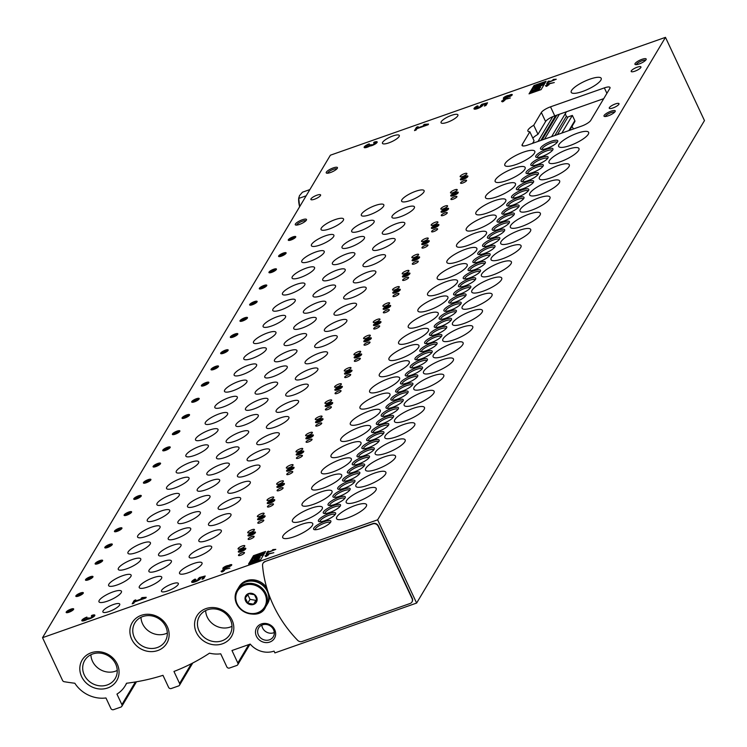 <?xml version="1.0" encoding="UTF-8"?>
<svg xmlns="http://www.w3.org/2000/svg" width="747" height="747" viewBox="0 0 747 747"><rect width="100%" height="100%" fill="white"/><g stroke="black" fill="none" stroke-linecap="round" stroke-linejoin="round"><path stroke-width="1.12" d="M456.847 196.9A3.315 0.859 -25.1 0 0 456.921 196.526A3.315 0.859 -25.1 0 0 453.55 197.152A3.315 0.859 -25.1 0 0 450.917 199.337A3.315 0.859 -25.1 0 0 453.728 198.954A3.315 0.859 -25.1 0 0 456.847 196.9M447.192 213.082A3.315 0.859 -25.1 0 0 447.266 212.708A3.315 0.859 -25.1 0 0 443.895 213.334A3.315 0.859 -25.1 0 0 441.262 215.519A3.315 0.859 -25.1 0 0 444.073 215.145A3.315 0.859 -25.1 0 0 447.192 213.082M437.537 229.273A3.315 0.859 -25.1 0 0 437.611 228.899A3.315 0.859 -25.1 0 0 434.24 229.525A3.315 0.859 -25.1 0 0 431.607 231.71A3.315 0.859 -25.1 0 0 434.418 231.327A3.315 0.859 -25.1 0 0 437.537 229.273M427.882 245.455A3.315 0.859 -25.1 0 0 427.947 245.081A3.315 0.859 -25.1 0 0 424.585 245.707A3.315 0.859 -25.1 0 0 421.952 247.892A3.315 0.859 -25.1 0 0 424.763 247.509A3.315 0.859 -25.1 0 0 427.882 245.455M418.227 261.646A3.315 0.859 -25.1 0 0 418.292 261.273A3.315 0.859 -25.1 0 0 414.93 261.889A3.315 0.859 -25.1 0 0 412.297 264.074A3.315 0.859 -25.1 0 0 415.108 263.7A3.315 0.859 -25.1 0 0 418.227 261.646M408.572 277.828A3.315 0.859 -25.1 0 0 408.637 277.454A3.315 0.859 -25.1 0 0 405.276 278.08A3.315 0.859 -25.1 0 0 402.642 280.265A3.315 0.859 -25.1 0 0 405.453 279.882A3.315 0.859 -25.1 0 0 408.572 277.828M398.917 294.01A3.315 0.859 -25.1 0 0 398.982 293.636A3.315 0.859 -25.1 0 0 395.621 294.262A3.315 0.859 -25.1 0 0 392.987 296.447A3.315 0.859 -25.1 0 0 395.798 296.064A3.315 0.859 -25.1 0 0 398.917 294.01M389.262 310.201A3.315 0.859 -25.1 0 0 389.327 309.828A3.315 0.859 -25.1 0 0 385.966 310.444A3.315 0.859 -25.1 0 0 383.332 312.629A3.315 0.859 -25.1 0 0 386.143 312.255A3.315 0.859 -25.1 0 0 389.262 310.201M379.607 326.383A3.315 0.859 -25.1 0 0 379.672 326.009A3.315 0.859 -25.1 0 0 376.311 326.635A3.315 0.859 -25.1 0 0 373.677 328.82A3.315 0.859 -25.1 0 0 376.488 328.437A3.315 0.859 -25.1 0 0 379.607 326.383M369.942 342.565A3.315 0.859 -25.1 0 0 370.017 342.191A3.315 0.859 -25.1 0 0 366.646 342.817A3.315 0.859 -25.1 0 0 364.022 345.002A3.315 0.859 -25.1 0 0 366.824 344.619A3.315 0.859 -25.1 0 0 369.942 342.565M360.287 358.756A3.315 0.859 -25.1 0 0 360.362 358.383A3.315 0.859 -25.1 0 0 356.991 359.008A3.315 0.859 -25.1 0 0 354.358 361.193A3.315 0.859 -25.1 0 0 357.169 360.81A3.315 0.859 -25.1 0 0 360.287 358.756M350.632 374.938A3.315 0.859 -25.1 0 0 350.707 374.564A3.315 0.859 -25.1 0 0 347.336 375.19A3.315 0.859 -25.1 0 0 344.703 377.375A3.315 0.859 -25.1 0 0 347.514 376.992A3.315 0.859 -25.1 0 0 350.632 374.938M340.977 391.129A3.315 0.859 -25.1 0 0 341.043 390.746A3.315 0.859 -25.1 0 0 337.681 391.372A3.315 0.859 -25.1 0 0 335.048 393.557A3.315 0.859 -25.1 0 0 337.859 393.183A3.315 0.859 -25.1 0 0 340.977 391.129M331.323 407.311A3.315 0.859 -25.1 0 0 331.388 406.938A3.315 0.859 -25.1 0 0 328.026 407.563A3.315 0.859 -25.1 0 0 325.393 409.748A3.315 0.859 -25.1 0 0 328.204 409.365A3.315 0.859 -25.1 0 0 331.323 407.311M321.668 423.493A3.315 0.859 -25.1 0 0 321.733 423.119A3.315 0.859 -25.1 0 0 318.371 423.745A3.315 0.859 -25.1 0 0 315.738 425.93A3.315 0.859 -25.1 0 0 318.549 425.547A3.315 0.859 -25.1 0 0 321.668 423.493M312.013 439.684A3.315 0.859 -25.1 0 0 312.078 439.311A3.315 0.859 -25.1 0 0 308.716 439.927A3.315 0.859 -25.1 0 0 306.083 442.112A3.315 0.859 -25.1 0 0 308.894 441.738A3.315 0.859 -25.1 0 0 312.013 439.684M302.358 455.866A3.315 0.859 -25.1 0 0 302.423 455.493A3.315 0.859 -25.1 0 0 299.061 456.118A3.315 0.859 -25.1 0 0 296.428 458.303A3.315 0.859 -25.1 0 0 299.239 457.92A3.315 0.859 -25.1 0 0 302.358 455.866M292.703 472.048A3.315 0.859 -25.1 0 0 292.768 471.674A3.315 0.859 -25.1 0 0 289.406 472.3A3.315 0.859 -25.1 0 0 286.773 474.485A3.315 0.859 -25.1 0 0 289.584 474.102A3.315 0.859 -25.1 0 0 292.703 472.048M283.038 488.239A3.315 0.859 -25.1 0 0 283.113 487.866A3.315 0.859 -25.1 0 0 279.752 488.482A3.315 0.859 -25.1 0 0 277.118 490.676A3.315 0.859 -25.1 0 0 279.929 490.293A3.315 0.859 -25.1 0 0 283.038 488.239M273.383 504.421A3.315 0.859 -25.1 0 0 273.458 504.048A3.315 0.859 -25.1 0 0 270.087 504.673A3.315 0.859 -25.1 0 0 267.454 506.858A3.315 0.859 -25.1 0 0 270.265 506.475A3.315 0.859 -25.1 0 0 273.383 504.421M263.728 520.603A3.315 0.859 -25.1 0 0 263.803 520.229A3.315 0.859 -25.1 0 0 260.432 520.855A3.315 0.859 -25.1 0 0 257.799 523.04A3.315 0.859 -25.1 0 0 260.61 522.667A3.315 0.859 -25.1 0 0 263.728 520.603M254.073 536.794A3.315 0.859 -25.1 0 0 254.139 536.421A3.315 0.859 -25.1 0 0 250.777 537.046A3.315 0.859 -25.1 0 0 248.144 539.231A3.315 0.859 -25.1 0 0 250.955 538.848A3.315 0.859 -25.1 0 0 254.073 536.794M244.418 552.976A3.315 0.859 -25.1 0 0 244.484 552.603A3.315 0.859 -25.1 0 0 241.122 553.228A3.315 0.859 -25.1 0 0 238.489 555.413A3.315 0.859 -25.1 0 0 241.3 555.03A3.315 0.859 -25.1 0 0 244.418 552.976M466.502 180.718A3.315 0.859 -25.1 0 0 466.576 180.344A3.315 0.859 -25.1 0 0 463.215 180.961A3.315 0.859 -25.1 0 0 460.582 183.155A3.315 0.859 -25.1 0 0 463.392 182.772A3.315 0.859 -25.1 0 0 466.502 180.718M457.145 190.093A3.726 0.971 -25.1 0 0 457.22 189.673A3.726 0.971 -25.1 0 0 453.438 190.382A3.726 0.971 -25.1 0 0 450.478 192.838A3.726 0.971 -25.1 0 0 453.644 192.409A3.726 0.971 -25.1 0 0 457.145 190.093M447.49 206.284A3.726 0.971 -25.1 0 0 447.565 205.864A3.726 0.971 -25.1 0 0 443.783 206.564A3.726 0.971 -25.1 0 0 440.823 209.02A3.726 0.971 -25.1 0 0 443.979 208.59A3.726 0.971 -25.1 0 0 447.49 206.284M437.835 222.466A3.726 0.971 -25.1 0 0 437.91 222.046A3.726 0.971 -25.1 0 0 434.128 222.746A3.726 0.971 -25.1 0 0 431.168 225.211A3.726 0.971 -25.1 0 0 434.324 224.782A3.726 0.971 -25.1 0 0 437.835 222.466M428.18 238.657A3.726 0.971 -25.1 0 0 428.255 238.237A3.726 0.971 -25.1 0 0 424.473 238.937A3.726 0.971 -25.1 0 0 421.513 241.393A3.726 0.971 -25.1 0 0 424.669 240.964A3.726 0.971 -25.1 0 0 428.18 238.657M418.525 254.839A3.726 0.971 -25.1 0 0 418.6 254.419A3.726 0.971 -25.1 0 0 414.818 255.119A3.726 0.971 -25.1 0 0 411.849 257.575A3.726 0.971 -25.1 0 0 415.015 257.155A3.726 0.971 -25.1 0 0 418.525 254.839M408.87 271.021A3.726 0.971 -25.1 0 0 408.945 270.601A3.726 0.971 -25.1 0 0 405.163 271.301A3.726 0.971 -25.1 0 0 402.194 273.766A3.726 0.971 -25.1 0 0 405.36 273.337A3.726 0.971 -25.1 0 0 408.87 271.021M399.215 287.212A3.726 0.971 -25.1 0 0 399.29 286.792A3.726 0.971 -25.1 0 0 395.499 287.492A3.726 0.971 -25.1 0 0 392.539 289.948A3.726 0.971 -25.1 0 0 395.705 289.519A3.726 0.971 -25.1 0 0 399.215 287.212M389.551 303.394A3.726 0.971 -25.1 0 0 389.635 302.974A3.726 0.971 -25.1 0 0 385.844 303.674A3.726 0.971 -25.1 0 0 382.884 306.13A3.726 0.971 -25.1 0 0 386.05 305.71A3.726 0.971 -25.1 0 0 389.551 303.394M379.896 319.576A3.726 0.971 -25.1 0 0 379.98 319.156A3.726 0.971 -25.1 0 0 376.189 319.865A3.726 0.971 -25.1 0 0 373.229 322.321A3.726 0.971 -25.1 0 0 376.395 321.892A3.726 0.971 -25.1 0 0 379.896 319.576M370.241 335.767A3.726 0.971 -25.1 0 0 370.316 335.347A3.726 0.971 -25.1 0 0 366.534 336.047A3.726 0.971 -25.1 0 0 363.574 338.503A3.726 0.971 -25.1 0 0 366.74 338.074A3.726 0.971 -25.1 0 0 370.241 335.767M360.586 351.949A3.726 0.971 -25.1 0 0 360.661 351.529A3.726 0.971 -25.1 0 0 356.879 352.229A3.726 0.971 -25.1 0 0 353.919 354.694A3.726 0.971 -25.1 0 0 357.075 354.265A3.726 0.971 -25.1 0 0 360.586 351.949M350.931 368.14A3.726 0.971 -25.1 0 0 351.006 367.711A3.726 0.971 -25.1 0 0 347.224 368.42A3.726 0.971 -25.1 0 0 344.264 370.876A3.726 0.971 -25.1 0 0 347.42 370.447A3.726 0.971 -25.1 0 0 350.931 368.14M341.276 384.322A3.726 0.971 -25.1 0 0 341.351 383.902A3.726 0.971 -25.1 0 0 337.569 384.602A3.726 0.971 -25.1 0 0 334.609 387.058A3.726 0.971 -25.1 0 0 337.765 386.629A3.726 0.971 -25.1 0 0 341.276 384.322M331.621 400.504A3.726 0.971 -25.1 0 0 331.696 400.084A3.726 0.971 -25.1 0 0 327.914 400.784A3.726 0.971 -25.1 0 0 324.954 403.249A3.726 0.971 -25.1 0 0 328.11 402.82A3.726 0.971 -25.1 0 0 331.621 400.504M321.966 416.695A3.726 0.971 -25.1 0 0 322.041 416.275A3.726 0.971 -25.1 0 0 318.259 416.975A3.726 0.971 -25.1 0 0 315.29 419.431A3.726 0.971 -25.1 0 0 318.455 419.002A3.726 0.971 -25.1 0 0 321.966 416.695M312.311 432.877A3.726 0.971 -25.1 0 0 312.386 432.457A3.726 0.971 -25.1 0 0 308.604 433.157A3.726 0.971 -25.1 0 0 305.635 435.613A3.726 0.971 -25.1 0 0 308.8 435.193A3.726 0.971 -25.1 0 0 312.311 432.877M302.647 449.059A3.726 0.971 -25.1 0 0 302.731 448.639A3.726 0.971 -25.1 0 0 298.94 449.339A3.726 0.971 -25.1 0 0 295.98 451.804A3.726 0.971 -25.1 0 0 299.145 451.375A3.726 0.971 -25.1 0 0 302.647 449.059M292.992 465.25A3.726 0.971 -25.1 0 0 293.076 464.83A3.726 0.971 -25.1 0 0 289.285 465.53A3.726 0.971 -25.1 0 0 286.325 467.986A3.726 0.971 -25.1 0 0 289.491 467.557A3.726 0.971 -25.1 0 0 292.992 465.25M283.337 481.432A3.726 0.971 -25.1 0 0 283.421 481.012A3.726 0.971 -25.1 0 0 279.63 481.712A3.726 0.971 -25.1 0 0 276.67 484.177A3.726 0.971 -25.1 0 0 279.836 483.748A3.726 0.971 -25.1 0 0 283.337 481.432M273.682 497.614A3.726 0.971 -25.1 0 0 273.757 497.194A3.726 0.971 -25.1 0 0 269.975 497.904A3.726 0.971 -25.1 0 0 267.015 500.359A3.726 0.971 -25.1 0 0 270.171 499.93A3.726 0.971 -25.1 0 0 273.682 497.614M264.027 513.805A3.726 0.971 -25.1 0 0 264.102 513.385A3.726 0.971 -25.1 0 0 260.32 514.085A3.726 0.971 -25.1 0 0 257.36 516.541A3.726 0.971 -25.1 0 0 260.516 516.112A3.726 0.971 -25.1 0 0 264.027 513.805M254.372 529.987A3.726 0.971 -25.1 0 0 254.447 529.567A3.726 0.971 -25.1 0 0 250.665 530.267A3.726 0.971 -25.1 0 0 247.705 532.732A3.726 0.971 -25.1 0 0 250.861 532.303A3.726 0.971 -25.1 0 0 254.372 529.987M244.717 546.178A3.726 0.971 -25.1 0 0 244.792 545.758A3.726 0.971 -25.1 0 0 241.01 546.459A3.726 0.971 -25.1 0 0 238.05 548.914A3.726 0.971 -25.1 0 0 241.206 548.485A3.726 0.971 -25.1 0 0 244.717 546.178M466.8 173.911A3.726 0.971 -25.1 0 0 466.884 173.491A3.726 0.971 -25.1 0 0 463.093 174.191A3.726 0.971 -25.1 0 0 460.133 176.647A3.726 0.971 -25.1 0 0 463.299 176.227A3.726 0.971 -25.1 0 0 466.8 173.911M240.385 499.584A12.419 3.231 -25.1 0 0 240.646 498.184A12.419 3.231 -25.1 0 0 228.031 500.518A12.419 3.231 -25.1 0 0 218.161 508.716A12.419 3.231 -25.1 0 0 228.694 507.288A12.419 3.231 -25.1 0 0 240.385 499.584M230.73 515.766A12.419 3.231 -25.1 0 0 230.991 514.366A12.419 3.231 -25.1 0 0 218.376 516.709A12.419 3.231 -25.1 0 0 208.506 524.898A12.419 3.231 -25.1 0 0 219.039 523.479A12.419 3.231 -25.1 0 0 230.73 515.766M221.075 531.957A12.419 3.231 -25.1 0 0 221.336 530.547A12.419 3.231 -25.1 0 0 208.721 532.891A12.419 3.231 -25.1 0 0 198.842 541.089A12.419 3.231 -25.1 0 0 209.384 539.661A12.419 3.231 -25.1 0 0 221.075 531.957M211.42 548.139A12.419 3.231 -25.1 0 0 211.681 546.739A12.419 3.231 -25.1 0 0 199.066 549.073A12.419 3.231 -25.1 0 0 189.187 557.271A12.419 3.231 -25.1 0 0 199.729 555.843A12.419 3.231 -25.1 0 0 211.42 548.139M314.319 268.957A12.419 3.231 -25.1 0 0 314.571 267.557A12.419 3.231 -25.1 0 0 301.956 269.891A12.419 3.231 -25.1 0 0 292.086 278.089A12.419 3.231 -25.1 0 0 302.619 276.661A12.419 3.231 -25.1 0 0 314.319 268.957M323.974 252.775A12.419 3.231 -25.1 0 0 324.226 251.365A12.419 3.231 -25.1 0 0 311.611 253.709A12.419 3.231 -25.1 0 0 301.741 261.908A12.419 3.231 -25.1 0 0 312.274 260.479A12.419 3.231 -25.1 0 0 323.974 252.775M333.629 236.584A12.419 3.231 -25.1 0 0 333.881 235.184A12.419 3.231 -25.1 0 0 321.266 237.518A12.419 3.231 -25.1 0 0 311.396 245.716A12.419 3.231 -25.1 0 0 321.938 244.288A12.419 3.231 -25.1 0 0 333.629 236.584M201.765 564.33A12.419 3.231 -25.1 0 0 202.026 562.921A12.419 3.231 -25.1 0 0 189.411 565.264A12.419 3.231 -25.1 0 0 179.532 573.453A12.419 3.231 -25.1 0 0 190.074 572.034A12.419 3.231 -25.1 0 0 201.765 564.33M250.049 483.402A12.419 3.231 -25.1 0 0 250.301 481.992A12.419 3.231 -25.1 0 0 237.686 484.336A12.419 3.231 -25.1 0 0 227.816 492.534A12.419 3.231 -25.1 0 0 238.349 491.106A12.419 3.231 -25.1 0 0 250.049 483.402M259.704 467.211A12.419 3.231 -25.1 0 0 259.956 465.811A12.419 3.231 -25.1 0 0 247.341 468.154A12.419 3.231 -25.1 0 0 237.471 476.343A12.419 3.231 -25.1 0 0 248.013 474.915A12.419 3.231 -25.1 0 0 259.704 467.211M269.359 451.029A12.419 3.231 -25.1 0 0 269.611 449.629A12.419 3.231 -25.1 0 0 256.996 451.963A12.419 3.231 -25.1 0 0 247.126 460.161A12.419 3.231 -25.1 0 0 257.668 458.733A12.419 3.231 -25.1 0 0 269.359 451.029M279.014 434.847A12.419 3.231 -25.1 0 0 279.275 433.437A12.419 3.231 -25.1 0 0 266.651 435.781A12.419 3.231 -25.1 0 0 256.781 443.979A12.419 3.231 -25.1 0 0 267.323 442.551A12.419 3.231 -25.1 0 0 279.014 434.847M288.669 418.656A12.419 3.231 -25.1 0 0 288.93 417.256A12.419 3.231 -25.1 0 0 276.315 419.59A12.419 3.231 -25.1 0 0 266.436 427.788A12.419 3.231 -25.1 0 0 276.978 426.36A12.419 3.231 -25.1 0 0 288.669 418.656M298.324 402.474A12.419 3.231 -25.1 0 0 298.585 401.074A12.419 3.231 -25.1 0 0 285.97 403.408A12.419 3.231 -25.1 0 0 276.091 411.606A12.419 3.231 -25.1 0 0 286.633 410.178A12.419 3.231 -25.1 0 0 298.324 402.474M307.979 386.283A12.419 3.231 -25.1 0 0 308.24 384.882A12.419 3.231 -25.1 0 0 295.625 387.226A12.419 3.231 -25.1 0 0 285.746 395.415A12.419 3.231 -25.1 0 0 296.288 393.996A12.419 3.231 -25.1 0 0 307.979 386.283M317.634 370.101A12.419 3.231 -25.1 0 0 317.895 368.701A12.419 3.231 -25.1 0 0 305.28 371.035A12.419 3.231 -25.1 0 0 295.401 379.233A12.419 3.231 -25.1 0 0 305.943 377.805A12.419 3.231 -25.1 0 0 317.634 370.101M304.655 285.139A12.419 3.231 -25.1 0 0 304.916 283.739A12.419 3.231 -25.1 0 0 292.301 286.082A12.419 3.231 -25.1 0 0 282.431 294.271A12.419 3.231 -25.1 0 0 292.964 292.843A12.419 3.231 -25.1 0 0 304.655 285.139M295 301.33A12.419 3.231 -25.1 0 0 295.261 299.921A12.419 3.231 -25.1 0 0 282.646 302.264A12.419 3.231 -25.1 0 0 272.767 310.463A12.419 3.231 -25.1 0 0 283.309 309.034A12.419 3.231 -25.1 0 0 295 301.33M285.345 317.512A12.419 3.231 -25.1 0 0 285.606 316.112A12.419 3.231 -25.1 0 0 272.991 318.446A12.419 3.231 -25.1 0 0 263.112 326.644A12.419 3.231 -25.1 0 0 273.654 325.216A12.419 3.231 -25.1 0 0 285.345 317.512M275.69 333.694A12.419 3.231 -25.1 0 0 275.951 332.294A12.419 3.231 -25.1 0 0 263.336 334.637A12.419 3.231 -25.1 0 0 253.457 342.826A12.419 3.231 -25.1 0 0 263.999 341.407A12.419 3.231 -25.1 0 0 275.69 333.694M266.035 349.885A12.419 3.231 -25.1 0 0 266.296 348.485A12.419 3.231 -25.1 0 0 253.672 350.819A12.419 3.231 -25.1 0 0 243.802 359.018A12.419 3.231 -25.1 0 0 254.344 357.589A12.419 3.231 -25.1 0 0 266.035 349.885M256.38 366.067A12.419 3.231 -25.1 0 0 256.641 364.667A12.419 3.231 -25.1 0 0 244.017 367.001A12.419 3.231 -25.1 0 0 234.147 375.199A12.419 3.231 -25.1 0 0 244.689 373.771A12.419 3.231 -25.1 0 0 256.38 366.067M246.725 382.259A12.419 3.231 -25.1 0 0 246.977 380.849A12.419 3.231 -25.1 0 0 234.362 383.192A12.419 3.231 -25.1 0 0 224.492 391.381A12.419 3.231 -25.1 0 0 235.034 389.962A12.419 3.231 -25.1 0 0 246.725 382.259M237.07 398.44A12.419 3.231 -25.1 0 0 237.322 397.04A12.419 3.231 -25.1 0 0 224.707 399.374A12.419 3.231 -25.1 0 0 214.837 407.573A12.419 3.231 -25.1 0 0 225.37 406.144A12.419 3.231 -25.1 0 0 237.07 398.44M227.415 414.622A12.419 3.231 -25.1 0 0 227.667 413.222A12.419 3.231 -25.1 0 0 215.052 415.565A12.419 3.231 -25.1 0 0 205.182 423.754A12.419 3.231 -25.1 0 0 215.715 422.326A12.419 3.231 -25.1 0 0 227.415 414.622M217.75 430.814A12.419 3.231 -25.1 0 0 218.012 429.404A12.419 3.231 -25.1 0 0 205.397 431.747A12.419 3.231 -25.1 0 0 195.527 439.946A12.419 3.231 -25.1 0 0 206.06 438.517A12.419 3.231 -25.1 0 0 217.75 430.814M208.096 446.995A12.419 3.231 -25.1 0 0 208.357 445.595A12.419 3.231 -25.1 0 0 195.742 447.929A12.419 3.231 -25.1 0 0 185.872 456.128A12.419 3.231 -25.1 0 0 196.405 454.699A12.419 3.231 -25.1 0 0 208.096 446.995M198.441 463.177A12.419 3.231 -25.1 0 0 198.702 461.777A12.419 3.231 -25.1 0 0 186.087 464.12A12.419 3.231 -25.1 0 0 176.208 472.309A12.419 3.231 -25.1 0 0 186.75 470.89A12.419 3.231 -25.1 0 0 198.441 463.177M188.786 479.369A12.419 3.231 -25.1 0 0 189.047 477.959A12.419 3.231 -25.1 0 0 176.432 480.302A12.419 3.231 -25.1 0 0 166.553 488.501A12.419 3.231 -25.1 0 0 177.095 487.072A12.419 3.231 -25.1 0 0 188.786 479.369M179.131 495.55A12.419 3.231 -25.1 0 0 179.392 494.15A12.419 3.231 -25.1 0 0 166.777 496.484A12.419 3.231 -25.1 0 0 156.898 504.683A12.419 3.231 -25.1 0 0 167.44 503.254A12.419 3.231 -25.1 0 0 179.131 495.55M169.476 511.732A12.419 3.231 -25.1 0 0 169.737 510.332A12.419 3.231 -25.1 0 0 157.113 512.675A12.419 3.231 -25.1 0 0 147.243 520.864A12.419 3.231 -25.1 0 0 157.785 519.445A12.419 3.231 -25.1 0 0 169.476 511.732M159.821 527.924A12.419 3.231 -25.1 0 0 160.073 526.523A12.419 3.231 -25.1 0 0 147.458 528.857A12.419 3.231 -25.1 0 0 137.588 537.056A12.419 3.231 -25.1 0 0 148.13 535.627A12.419 3.231 -25.1 0 0 159.821 527.924M364.256 238.601A12.419 3.231 -25.1 0 0 364.517 237.201A12.419 3.231 -25.1 0 0 351.893 239.535A12.419 3.231 -25.1 0 0 342.023 247.733A12.419 3.231 -25.1 0 0 352.565 246.305A12.419 3.231 -25.1 0 0 364.256 238.601M354.601 254.792A12.419 3.231 -25.1 0 0 354.853 253.382A12.419 3.231 -25.1 0 0 342.238 255.726A12.419 3.231 -25.1 0 0 332.368 263.915A12.419 3.231 -25.1 0 0 342.91 262.496A12.419 3.231 -25.1 0 0 354.601 254.792M344.946 270.974A12.419 3.231 -25.1 0 0 345.198 269.574A12.419 3.231 -25.1 0 0 332.583 271.908A12.419 3.231 -25.1 0 0 322.713 280.106A12.419 3.231 -25.1 0 0 333.255 278.678A12.419 3.231 -25.1 0 0 344.946 270.974M335.291 287.156A12.419 3.231 -25.1 0 0 335.543 285.756A12.419 3.231 -25.1 0 0 322.928 288.099A12.419 3.231 -25.1 0 0 313.058 296.288A12.419 3.231 -25.1 0 0 323.591 294.86A12.419 3.231 -25.1 0 0 335.291 287.156M325.636 303.347A12.419 3.231 -25.1 0 0 325.888 301.937A12.419 3.231 -25.1 0 0 313.273 304.281A12.419 3.231 -25.1 0 0 303.403 312.479A12.419 3.231 -25.1 0 0 313.936 311.051A12.419 3.231 -25.1 0 0 325.636 303.347M315.972 319.529A12.419 3.231 -25.1 0 0 316.233 318.129A12.419 3.231 -25.1 0 0 303.618 320.463A12.419 3.231 -25.1 0 0 293.748 328.661A12.419 3.231 -25.1 0 0 304.281 327.233A12.419 3.231 -25.1 0 0 315.972 319.529M306.317 335.711A12.419 3.231 -25.1 0 0 306.578 334.311A12.419 3.231 -25.1 0 0 293.963 336.654A12.419 3.231 -25.1 0 0 284.084 344.843A12.419 3.231 -25.1 0 0 294.626 343.424A12.419 3.231 -25.1 0 0 306.317 335.711M296.662 351.902A12.419 3.231 -25.1 0 0 296.923 350.492A12.419 3.231 -25.1 0 0 284.308 352.836A12.419 3.231 -25.1 0 0 274.429 361.034A12.419 3.231 -25.1 0 0 284.971 359.606A12.419 3.231 -25.1 0 0 296.662 351.902M287.007 368.084A12.419 3.231 -25.1 0 0 287.268 366.684A12.419 3.231 -25.1 0 0 274.653 369.018A12.419 3.231 -25.1 0 0 264.774 377.216A12.419 3.231 -25.1 0 0 275.316 375.788A12.419 3.231 -25.1 0 0 287.007 368.084M277.352 384.266A12.419 3.231 -25.1 0 0 277.613 382.866A12.419 3.231 -25.1 0 0 264.998 385.209A12.419 3.231 -25.1 0 0 255.119 393.398A12.419 3.231 -25.1 0 0 265.661 391.979A12.419 3.231 -25.1 0 0 277.352 384.266M267.697 400.457A12.419 3.231 -25.1 0 0 267.958 399.057A12.419 3.231 -25.1 0 0 255.334 401.391A12.419 3.231 -25.1 0 0 245.464 409.589A12.419 3.231 -25.1 0 0 256.006 408.161A12.419 3.231 -25.1 0 0 267.697 400.457M258.042 416.639A12.419 3.231 -25.1 0 0 258.294 415.239A12.419 3.231 -25.1 0 0 245.679 417.582A12.419 3.231 -25.1 0 0 235.809 425.771A12.419 3.231 -25.1 0 0 246.351 424.343A12.419 3.231 -25.1 0 0 258.042 416.639M248.387 432.83A12.419 3.231 -25.1 0 0 248.639 431.421A12.419 3.231 -25.1 0 0 236.024 433.764A12.419 3.231 -25.1 0 0 226.154 441.963A12.419 3.231 -25.1 0 0 236.696 440.534A12.419 3.231 -25.1 0 0 248.387 432.83M238.732 449.012A12.419 3.231 -25.1 0 0 238.984 447.612A12.419 3.231 -25.1 0 0 226.369 449.946A12.419 3.231 -25.1 0 0 216.499 458.144A12.419 3.231 -25.1 0 0 227.032 456.716A12.419 3.231 -25.1 0 0 238.732 449.012M229.068 465.194A12.419 3.231 -25.1 0 0 229.329 463.794A12.419 3.231 -25.1 0 0 216.714 466.137A12.419 3.231 -25.1 0 0 206.844 474.326A12.419 3.231 -25.1 0 0 217.377 472.898A12.419 3.231 -25.1 0 0 229.068 465.194M219.413 481.385A12.419 3.231 -25.1 0 0 219.674 479.976A12.419 3.231 -25.1 0 0 207.059 482.319A12.419 3.231 -25.1 0 0 197.189 490.518A12.419 3.231 -25.1 0 0 207.722 489.089A12.419 3.231 -25.1 0 0 219.413 481.385M327.289 353.919A12.419 3.231 -25.1 0 0 327.55 352.509A12.419 3.231 -25.1 0 0 314.935 354.853A12.419 3.231 -25.1 0 0 305.065 363.051A12.419 3.231 -25.1 0 0 315.598 361.623A12.419 3.231 -25.1 0 0 327.289 353.919M336.953 337.728A12.419 3.231 -25.1 0 0 337.205 336.327A12.419 3.231 -25.1 0 0 324.59 338.671A12.419 3.231 -25.1 0 0 314.72 346.86A12.419 3.231 -25.1 0 0 325.253 345.441A12.419 3.231 -25.1 0 0 336.953 337.728M346.608 321.546A12.419 3.231 -25.1 0 0 346.86 320.146A12.419 3.231 -25.1 0 0 334.245 322.48A12.419 3.231 -25.1 0 0 324.375 330.678A12.419 3.231 -25.1 0 0 334.908 329.25A12.419 3.231 -25.1 0 0 346.608 321.546M356.263 305.364A12.419 3.231 -25.1 0 0 356.515 303.954A12.419 3.231 -25.1 0 0 343.9 306.298A12.419 3.231 -25.1 0 0 334.03 314.496A12.419 3.231 -25.1 0 0 344.572 313.068A12.419 3.231 -25.1 0 0 356.263 305.364M365.918 289.173A12.419 3.231 -25.1 0 0 366.17 287.772A12.419 3.231 -25.1 0 0 353.555 290.116A12.419 3.231 -25.1 0 0 343.685 298.305A12.419 3.231 -25.1 0 0 354.227 296.876A12.419 3.231 -25.1 0 0 365.918 289.173M375.573 272.991A12.419 3.231 -25.1 0 0 375.834 271.591A12.419 3.231 -25.1 0 0 363.21 273.925A12.419 3.231 -25.1 0 0 353.34 282.123A12.419 3.231 -25.1 0 0 363.882 280.695A12.419 3.231 -25.1 0 0 375.573 272.991M385.228 256.8A12.419 3.231 -25.1 0 0 385.489 255.399A12.419 3.231 -25.1 0 0 372.874 257.743A12.419 3.231 -25.1 0 0 362.995 265.932A12.419 3.231 -25.1 0 0 373.537 264.513A12.419 3.231 -25.1 0 0 385.228 256.8M394.883 240.618A12.419 3.231 -25.1 0 0 395.144 239.217A12.419 3.231 -25.1 0 0 382.529 241.552A12.419 3.231 -25.1 0 0 372.65 249.75A12.419 3.231 -25.1 0 0 383.192 248.321A12.419 3.231 -25.1 0 0 394.883 240.618M209.758 497.567A12.419 3.231 -25.1 0 0 210.019 496.167A12.419 3.231 -25.1 0 0 197.404 498.501A12.419 3.231 -25.1 0 0 187.525 506.699A12.419 3.231 -25.1 0 0 198.067 505.271A12.419 3.231 -25.1 0 0 209.758 497.567M200.103 513.749A12.419 3.231 -25.1 0 0 200.364 512.349A12.419 3.231 -25.1 0 0 187.749 514.692A12.419 3.231 -25.1 0 0 177.87 522.881A12.419 3.231 -25.1 0 0 188.412 521.462A12.419 3.231 -25.1 0 0 200.103 513.749M190.448 529.94A12.419 3.231 -25.1 0 0 190.709 528.54A12.419 3.231 -25.1 0 0 178.094 530.874A12.419 3.231 -25.1 0 0 168.215 539.073A12.419 3.231 -25.1 0 0 178.757 537.644A12.419 3.231 -25.1 0 0 190.448 529.94M180.793 546.122A12.419 3.231 -25.1 0 0 181.054 544.722A12.419 3.231 -25.1 0 0 168.43 547.056A12.419 3.231 -25.1 0 0 158.56 555.254A12.419 3.231 -25.1 0 0 169.102 553.826A12.419 3.231 -25.1 0 0 180.793 546.122M171.138 562.314A12.419 3.231 -25.1 0 0 171.39 560.904A12.419 3.231 -25.1 0 0 158.775 563.247A12.419 3.231 -25.1 0 0 148.905 571.436A12.419 3.231 -25.1 0 0 159.447 570.017A12.419 3.231 -25.1 0 0 171.138 562.314M161.483 578.495A12.419 3.231 -25.1 0 0 161.735 577.095A12.419 3.231 -25.1 0 0 149.12 579.429A12.419 3.231 -25.1 0 0 139.25 587.628A12.419 3.231 -25.1 0 0 149.792 586.199A12.419 3.231 -25.1 0 0 161.483 578.495M414.193 208.245A12.419 3.231 -25.1 0 0 414.454 206.844A12.419 3.231 -25.1 0 0 401.839 209.188A12.419 3.231 -25.1 0 0 391.97 217.377A12.419 3.231 -25.1 0 0 402.502 215.958A12.419 3.231 -25.1 0 0 414.193 208.245M404.538 224.436A12.419 3.231 -25.1 0 0 404.799 223.026A12.419 3.231 -25.1 0 0 392.184 225.37A12.419 3.231 -25.1 0 0 382.305 233.568A12.419 3.231 -25.1 0 0 392.847 232.14A12.419 3.231 -25.1 0 0 404.538 224.436M150.166 544.105A12.419 3.231 -25.1 0 0 150.418 542.705A12.419 3.231 -25.1 0 0 137.803 545.049A12.419 3.231 -25.1 0 0 127.933 553.238A12.419 3.231 -25.1 0 0 138.475 551.809A12.419 3.231 -25.1 0 0 150.166 544.105M140.511 560.297A12.419 3.231 -25.1 0 0 140.763 558.887A12.419 3.231 -25.1 0 0 128.148 561.23A12.419 3.231 -25.1 0 0 118.278 569.429A12.419 3.231 -25.1 0 0 128.811 568A12.419 3.231 -25.1 0 0 140.511 560.297M130.856 576.479A12.419 3.231 -25.1 0 0 131.108 575.078A12.419 3.231 -25.1 0 0 118.493 577.412A12.419 3.231 -25.1 0 0 108.623 585.611A12.419 3.231 -25.1 0 0 119.156 584.182A12.419 3.231 -25.1 0 0 130.856 576.479M121.191 592.66A12.419 3.231 -25.1 0 0 121.453 591.26A12.419 3.231 -25.1 0 0 108.838 593.604A12.419 3.231 -25.1 0 0 98.968 601.793A12.419 3.231 -25.1 0 0 109.501 600.364A12.419 3.231 -25.1 0 0 121.191 592.66M343.284 220.402A12.419 3.231 -25.1 0 0 343.536 219.002A12.419 3.231 -25.1 0 0 330.921 221.336A12.419 3.231 -25.1 0 0 321.051 229.534A12.419 3.231 -25.1 0 0 331.593 228.106A12.419 3.231 -25.1 0 0 343.284 220.402M423.857 192.063A12.419 3.231 -25.1 0 0 424.109 190.662A12.419 3.231 -25.1 0 0 411.494 192.997A12.419 3.231 -25.1 0 0 401.625 201.195A12.419 3.231 -25.1 0 0 412.157 199.766A12.419 3.231 -25.1 0 0 423.857 192.063M373.911 222.419A12.419 3.231 -25.1 0 0 374.172 221.019A12.419 3.231 -25.1 0 0 361.557 223.353A12.419 3.231 -25.1 0 0 351.678 231.551A12.419 3.231 -25.1 0 0 362.22 230.123A12.419 3.231 -25.1 0 0 373.911 222.419M383.566 206.228A12.419 3.231 -25.1 0 0 383.827 204.827A12.419 3.231 -25.1 0 0 371.212 207.171A12.419 3.231 -25.1 0 0 361.333 215.36A12.419 3.231 -25.1 0 0 371.875 213.941A12.419 3.231 -25.1 0 0 383.566 206.228M253.513 555.684L248.546 564.013L260.628 559.764L265.596 551.435L253.513 555.684L254.017 556.776L251.795 560.493M267.557 551.538L266.184 553.854L267.828 552.537L275.802 549.372L273.01 549.568L272.31 550.053L274.233 549.923L268.108 552.08L268.659 551.155L267.557 551.538L268.005 552.481M86.465 617.872L86.932 617.078A4.529 1.177 154.9 0 0 81.825 620.692A4.529 1.177 154.9 0 0 87.53 619.272A4.529 1.177 154.9 0 0 92.357 617.573A4.529 1.177 154.9 0 0 94.841 615.154A4.529 1.177 154.9 0 0 91.75 615.388L91.274 616.182A2.418 0.626 154.9 0 1 92.927 616.051A2.418 0.626 154.9 0 1 90.2 617.974A1.811 0.476 154.9 0 1 88.968 618.068A1.811 0.476 154.9 0 1 89.005 617.862L87.399 618.432A1.811 0.476 154.9 0 1 85.391 619.674A2.418 0.626 154.9 0 1 83.739 619.795A2.418 0.626 154.9 0 1 86.465 617.872M501.564 101.088L502.759 101.032L502.264 101.853L503.366 101.471L505.233 99.799L504.132 100.191L504.552 99.482L510.35 97.997L503.795 99.295L501.713 101.405M508.996 95.383A2.689 0.7 154.9 0 1 512.255 94.608A2.689 0.7 154.9 0 1 510.836 96.008A2.689 0.7 154.9 0 1 507.997 97.054A3.315 0.859 154.9 0 1 503.338 98.38A3.315 0.859 154.9 0 1 505.42 96.466A3.315 0.859 154.9 0 1 508.996 95.383L509.137 95.691M545.515 85.634L546.701 85.578L546.216 86.4L548.905 84.803L549.176 84.346L548.074 84.728L548.503 84.019L554.302 82.544L547.738 83.841L545.665 85.942M416.518 127.233L414.501 130.604L416.107 130.043L416.91 128.689L428.143 124.74L428.545 124.067L424.473 124.347L423.446 125.066L426.257 124.87L417.321 128.017L418.124 126.663L416.518 127.233L417.031 128.316L415.967 130.09M477.37 105.878A4.986 1.298 154.9 0 0 474.009 108.875A4.986 1.298 154.9 0 0 479.07 107.932A4.986 1.298 154.9 0 0 483.038 104.645A4.986 1.298 154.9 0 0 482.982 104.571L485.625 103.88L484.327 106.046L485.933 105.486L487.548 102.787L481.852 104.281L480.48 105.598A2.418 0.626 154.9 0 1 480.704 105.738A2.418 0.626 154.9 0 1 478.79 107.325A2.418 0.626 154.9 0 1 476.334 107.783A2.418 0.626 154.9 0 1 478.211 106.205L477.37 105.878L477.66 106.494M533.741 125.253A11.382 2.96 -25.1 0 0 527.896 131.099A11.382 2.96 -25.1 0 0 529.838 131.789L522.228 144.554A8.282 2.157 -25.1 0 0 522.06 145.488A8.282 2.157 -25.1 0 0 527.709 145.058L581.549 126.122A8.282 2.157 -25.1 0 0 590.709 120.463L609.841 88.407A8.282 2.157 -25.1 0 0 610.01 87.464A8.282 2.157 -25.1 0 0 604.351 87.894L550.52 106.83A8.282 2.157 -25.1 0 0 541.351 112.489L533.741 125.253L537.98 134.301L545.59 121.537A8.282 2.157 154.9 0 1 554.76 115.878L603.725 98.66M640.823 67.519A5.378 1.401 -25.1 0 0 640.935 66.913A5.378 1.401 -25.1 0 0 635.464 67.921A5.378 1.401 -25.1 0 0 631.187 71.479A5.378 1.401 -25.1 0 0 635.753 70.862A5.378 1.401 -25.1 0 0 640.823 67.519M618.889 104.281A5.378 1.401 -25.1 0 0 619.002 103.674A5.378 1.401 -25.1 0 0 613.53 104.692A5.378 1.401 -25.1 0 0 609.253 108.24A5.378 1.401 -25.1 0 0 613.819 107.624A5.378 1.401 -25.1 0 0 618.889 104.281M316.933 195.2A5.378 1.401 154.9 0 1 320.612 194.92A5.378 1.401 154.9 0 1 316.336 198.469A5.378 1.401 154.9 0 1 310.873 199.486A5.378 1.401 154.9 0 1 316.933 195.2M641.944 59.33A6.209 1.615 154.9 0 1 646.164 59.499A6.209 1.615 154.9 0 1 641.253 63.103A6.209 1.615 154.9 0 1 635.333 64.569A6.209 1.615 154.9 0 1 636.276 62.328A6.209 1.615 154.9 0 1 641.944 59.33M302.274 219.786A6.209 1.615 154.9 0 1 306.485 219.954A6.209 1.615 154.9 0 1 301.573 223.558A6.209 1.615 154.9 0 1 295.663 225.024A6.209 1.615 154.9 0 1 296.596 222.783A6.209 1.615 154.9 0 1 302.274 219.786M610.999 111.2A6.209 1.615 154.9 0 1 615.22 111.368A6.209 1.615 154.9 0 1 610.308 114.973A6.209 1.615 154.9 0 1 604.388 116.439A6.209 1.615 154.9 0 1 605.331 114.198A6.209 1.615 154.9 0 1 610.999 111.2M333.218 167.916A6.209 1.615 154.9 0 1 337.429 168.084A6.209 1.615 154.9 0 1 332.518 171.689A6.209 1.615 154.9 0 1 326.607 173.155A6.209 1.615 154.9 0 1 327.541 170.914A6.209 1.615 154.9 0 1 333.218 167.916M600.859 80.172A16.555 4.314 -25.1 0 0 601.204 78.304A16.555 4.314 -25.1 0 0 584.378 81.423A16.555 4.314 -25.1 0 0 571.222 92.348A16.555 4.314 -25.1 0 0 585.265 90.443A16.555 4.314 -25.1 0 0 600.859 80.172M281.432 256.165A4.137 1.074 -25.1 0 0 286.092 253.196A4.137 1.074 -25.1 0 0 281.899 253.644A4.137 1.074 -25.1 0 0 278.864 256.576A4.137 1.074 -25.1 0 0 281.432 256.165M271.777 272.347A4.137 1.074 -25.1 0 0 276.427 269.378A4.137 1.074 -25.1 0 0 272.244 269.826A4.137 1.074 -25.1 0 0 269.209 272.758A4.137 1.074 -25.1 0 0 271.777 272.347M262.122 288.529A4.137 1.074 -25.1 0 0 266.772 285.559A4.137 1.074 -25.1 0 0 262.589 286.017A4.137 1.074 -25.1 0 0 259.554 288.94A4.137 1.074 -25.1 0 0 262.122 288.529M252.467 304.72A4.137 1.074 -25.1 0 0 257.117 301.751A4.137 1.074 -25.1 0 0 252.934 302.199A4.137 1.074 -25.1 0 0 249.9 305.131A4.137 1.074 -25.1 0 0 252.467 304.72M242.812 320.902A4.137 1.074 -25.1 0 0 247.462 317.933A4.137 1.074 -25.1 0 0 243.27 318.381A4.137 1.074 -25.1 0 0 240.245 321.313A4.137 1.074 -25.1 0 0 242.812 320.902M233.157 337.084A4.137 1.074 -25.1 0 0 237.807 334.114A4.137 1.074 -25.1 0 0 233.615 334.572A4.137 1.074 -25.1 0 0 230.59 337.504A4.137 1.074 -25.1 0 0 233.157 337.084M223.502 353.275A4.137 1.074 -25.1 0 0 228.152 350.306A4.137 1.074 -25.1 0 0 223.96 350.754A4.137 1.074 -25.1 0 0 220.935 353.686A4.137 1.074 -25.1 0 0 223.502 353.275M213.847 369.457A4.137 1.074 -25.1 0 0 218.498 366.488A4.137 1.074 -25.1 0 0 214.305 366.945A4.137 1.074 -25.1 0 0 211.28 369.868A4.137 1.074 -25.1 0 0 213.847 369.457M204.183 385.639A4.137 1.074 -25.1 0 0 208.843 382.679A4.137 1.074 -25.1 0 0 204.65 383.127A4.137 1.074 -25.1 0 0 201.625 386.059A4.137 1.074 -25.1 0 0 204.183 385.639M194.528 401.83A4.137 1.074 -25.1 0 0 199.188 398.861A4.137 1.074 -25.1 0 0 194.995 399.309A4.137 1.074 -25.1 0 0 191.97 402.241A4.137 1.074 -25.1 0 0 194.528 401.83M184.873 418.012A4.137 1.074 -25.1 0 0 189.523 415.043A4.137 1.074 -25.1 0 0 185.34 415.5A4.137 1.074 -25.1 0 0 182.305 418.423A4.137 1.074 -25.1 0 0 184.873 418.012M175.218 434.203A4.137 1.074 -25.1 0 0 179.868 431.234A4.137 1.074 -25.1 0 0 175.685 431.682A4.137 1.074 -25.1 0 0 172.65 434.614A4.137 1.074 -25.1 0 0 175.218 434.203M165.563 450.385A4.137 1.074 -25.1 0 0 170.213 447.416A4.137 1.074 -25.1 0 0 166.03 447.864A4.137 1.074 -25.1 0 0 162.995 450.796A4.137 1.074 -25.1 0 0 165.563 450.385M155.908 466.567A4.137 1.074 -25.1 0 0 160.558 463.598A4.137 1.074 -25.1 0 0 156.366 464.055A4.137 1.074 -25.1 0 0 153.34 466.987A4.137 1.074 -25.1 0 0 155.908 466.567M146.253 482.758A4.137 1.074 -25.1 0 0 150.903 479.789A4.137 1.074 -25.1 0 0 146.711 480.237A4.137 1.074 -25.1 0 0 143.685 483.169A4.137 1.074 -25.1 0 0 146.253 482.758M136.598 498.94A4.137 1.074 -25.1 0 0 141.248 495.971A4.137 1.074 -25.1 0 0 137.056 496.419A4.137 1.074 -25.1 0 0 134.03 499.351A4.137 1.074 -25.1 0 0 136.598 498.94M126.943 515.122A4.137 1.074 -25.1 0 0 131.593 512.153A4.137 1.074 -25.1 0 0 127.401 512.61A4.137 1.074 -25.1 0 0 124.375 515.542A4.137 1.074 -25.1 0 0 126.943 515.122M117.288 531.313A4.137 1.074 -25.1 0 0 121.938 528.344A4.137 1.074 -25.1 0 0 117.746 528.792A4.137 1.074 -25.1 0 0 114.721 531.724A4.137 1.074 -25.1 0 0 117.288 531.313M107.624 547.495A4.137 1.074 -25.1 0 0 112.283 544.526A4.137 1.074 -25.1 0 0 108.091 544.983A4.137 1.074 -25.1 0 0 105.066 547.906A4.137 1.074 -25.1 0 0 107.624 547.495M97.969 563.686A4.137 1.074 -25.1 0 0 102.628 560.717A4.137 1.074 -25.1 0 0 98.436 561.165A4.137 1.074 -25.1 0 0 95.401 564.097A4.137 1.074 -25.1 0 0 97.969 563.686M88.314 579.868A4.137 1.074 -25.1 0 0 92.964 576.899A4.137 1.074 -25.1 0 0 88.781 577.347A4.137 1.074 -25.1 0 0 85.746 580.279A4.137 1.074 -25.1 0 0 88.314 579.868M78.659 596.05A4.137 1.074 -25.1 0 0 83.309 593.081A4.137 1.074 -25.1 0 0 79.126 593.538A4.137 1.074 -25.1 0 0 76.091 596.461A4.137 1.074 -25.1 0 0 78.659 596.05M69.004 612.241A4.137 1.074 -25.1 0 0 73.654 609.272A4.137 1.074 -25.1 0 0 69.471 609.72A4.137 1.074 -25.1 0 0 66.436 612.652A4.137 1.074 -25.1 0 0 69.004 612.241M291.087 239.974A4.137 1.074 -25.1 0 0 295.747 237.004A4.137 1.074 -25.1 0 0 291.554 237.462A4.137 1.074 -25.1 0 0 288.529 240.385A4.137 1.074 -25.1 0 0 291.087 239.974M453.56 195.621A4.137 1.074 -25.1 0 0 458.21 192.651A4.137 1.074 -25.1 0 0 454.027 193.1A4.137 1.074 -25.1 0 0 450.992 196.031A4.137 1.074 -25.1 0 0 453.56 195.621M443.905 211.803A4.137 1.074 -25.1 0 0 448.555 208.833A4.137 1.074 -25.1 0 0 444.372 209.291A4.137 1.074 -25.1 0 0 441.337 212.223A4.137 1.074 -25.1 0 0 443.905 211.803M434.25 227.994A4.137 1.074 -25.1 0 0 438.9 225.024A4.137 1.074 -25.1 0 0 434.717 225.473A4.137 1.074 -25.1 0 0 431.682 228.405A4.137 1.074 -25.1 0 0 434.25 227.994M424.595 244.176A4.137 1.074 -25.1 0 0 429.245 241.206A4.137 1.074 -25.1 0 0 425.052 241.664A4.137 1.074 -25.1 0 0 422.027 244.586A4.137 1.074 -25.1 0 0 424.595 244.176M414.94 260.367A4.137 1.074 -25.1 0 0 419.59 257.398A4.137 1.074 -25.1 0 0 415.397 257.846A4.137 1.074 -25.1 0 0 412.372 260.778A4.137 1.074 -25.1 0 0 414.94 260.367M405.285 276.549A4.137 1.074 -25.1 0 0 409.935 273.579A4.137 1.074 -25.1 0 0 405.742 274.028A4.137 1.074 -25.1 0 0 402.717 276.96A4.137 1.074 -25.1 0 0 405.285 276.549M395.63 292.731A4.137 1.074 -25.1 0 0 400.28 289.761A4.137 1.074 -25.1 0 0 396.087 290.219A4.137 1.074 -25.1 0 0 393.062 293.141A4.137 1.074 -25.1 0 0 395.63 292.731M385.966 308.922A4.137 1.074 -25.1 0 0 390.625 305.953A4.137 1.074 -25.1 0 0 386.432 306.401A4.137 1.074 -25.1 0 0 383.407 309.333A4.137 1.074 -25.1 0 0 385.966 308.922M376.311 325.104A4.137 1.074 -25.1 0 0 380.97 322.134A4.137 1.074 -25.1 0 0 376.777 322.583A4.137 1.074 -25.1 0 0 373.752 325.515A4.137 1.074 -25.1 0 0 376.311 325.104M366.656 341.286A4.137 1.074 -25.1 0 0 371.315 338.316A4.137 1.074 -25.1 0 0 367.122 338.774A4.137 1.074 -25.1 0 0 364.088 341.706A4.137 1.074 -25.1 0 0 366.656 341.286M357.001 357.477A4.137 1.074 -25.1 0 0 361.651 354.508A4.137 1.074 -25.1 0 0 357.468 354.956A4.137 1.074 -25.1 0 0 354.433 357.888A4.137 1.074 -25.1 0 0 357.001 357.477M347.346 373.659A4.137 1.074 -25.1 0 0 351.996 370.689A4.137 1.074 -25.1 0 0 347.813 371.147A4.137 1.074 -25.1 0 0 344.778 374.07A4.137 1.074 -25.1 0 0 347.346 373.659M337.691 389.841A4.137 1.074 -25.1 0 0 342.341 386.881A4.137 1.074 -25.1 0 0 338.148 387.329A4.137 1.074 -25.1 0 0 335.123 390.261A4.137 1.074 -25.1 0 0 337.691 389.841M328.036 406.032A4.137 1.074 -25.1 0 0 332.686 403.063A4.137 1.074 -25.1 0 0 328.493 403.511A4.137 1.074 -25.1 0 0 325.468 406.443A4.137 1.074 -25.1 0 0 328.036 406.032M318.381 422.214A4.137 1.074 -25.1 0 0 323.031 419.244A4.137 1.074 -25.1 0 0 318.838 419.702A4.137 1.074 -25.1 0 0 315.813 422.625A4.137 1.074 -25.1 0 0 318.381 422.214M308.726 438.405A4.137 1.074 -25.1 0 0 313.376 435.436A4.137 1.074 -25.1 0 0 309.183 435.884A4.137 1.074 -25.1 0 0 306.158 438.816A4.137 1.074 -25.1 0 0 308.726 438.405M299.071 454.587A4.137 1.074 -25.1 0 0 303.721 451.618A4.137 1.074 -25.1 0 0 299.528 452.066A4.137 1.074 -25.1 0 0 296.503 454.998A4.137 1.074 -25.1 0 0 299.071 454.587M289.406 470.769A4.137 1.074 -25.1 0 0 294.066 467.799A4.137 1.074 -25.1 0 0 289.873 468.257A4.137 1.074 -25.1 0 0 286.848 471.189A4.137 1.074 -25.1 0 0 289.406 470.769M279.752 486.96A4.137 1.074 -25.1 0 0 284.411 483.991A4.137 1.074 -25.1 0 0 280.218 484.439A4.137 1.074 -25.1 0 0 277.184 487.371A4.137 1.074 -25.1 0 0 279.752 486.96M270.097 503.142A4.137 1.074 -25.1 0 0 274.747 500.173A4.137 1.074 -25.1 0 0 270.563 500.621A4.137 1.074 -25.1 0 0 267.529 503.553A4.137 1.074 -25.1 0 0 270.097 503.142M260.442 519.324A4.137 1.074 -25.1 0 0 265.092 516.354A4.137 1.074 -25.1 0 0 260.908 516.812A4.137 1.074 -25.1 0 0 257.874 519.744A4.137 1.074 -25.1 0 0 260.442 519.324M250.787 535.515A4.137 1.074 -25.1 0 0 255.437 532.546A4.137 1.074 -25.1 0 0 251.253 532.994A4.137 1.074 -25.1 0 0 248.219 535.926A4.137 1.074 -25.1 0 0 250.787 535.515M241.132 551.697A4.137 1.074 -25.1 0 0 245.782 548.728A4.137 1.074 -25.1 0 0 241.589 549.185A4.137 1.074 -25.1 0 0 238.564 552.108A4.137 1.074 -25.1 0 0 241.132 551.697M463.215 179.439A4.137 1.074 -25.1 0 0 467.874 176.469A4.137 1.074 -25.1 0 0 463.682 176.918A4.137 1.074 -25.1 0 0 460.647 179.85A4.137 1.074 -25.1 0 0 463.215 179.439M532.564 172.585A9.524 2.474 -25.1 0 0 543.256 165.759A9.524 2.474 -25.1 0 0 533.619 166.796A9.524 2.474 -25.1 0 0 526.654 173.537A9.524 2.474 -25.1 0 0 532.564 172.585M522.9 188.776A9.524 2.474 -25.1 0 0 533.601 181.941A9.524 2.474 -25.1 0 0 523.964 182.978A9.524 2.474 -25.1 0 0 516.999 189.719A9.524 2.474 -25.1 0 0 522.9 188.776M513.245 204.958A9.524 2.474 -25.1 0 0 523.946 198.132A9.524 2.474 -25.1 0 0 514.309 199.169A9.524 2.474 -25.1 0 0 507.344 205.911A9.524 2.474 -25.1 0 0 513.245 204.958M503.59 221.14A9.524 2.474 -25.1 0 0 514.291 214.314A9.524 2.474 -25.1 0 0 504.655 215.351A9.524 2.474 -25.1 0 0 497.689 222.092A9.524 2.474 -25.1 0 0 503.59 221.14M493.935 237.331A9.524 2.474 -25.1 0 0 504.636 230.496A9.524 2.474 -25.1 0 0 495 231.542A9.524 2.474 -25.1 0 0 488.034 238.274A9.524 2.474 -25.1 0 0 493.935 237.331M484.28 253.513A9.524 2.474 -25.1 0 0 494.981 246.687A9.524 2.474 -25.1 0 0 485.345 247.724A9.524 2.474 -25.1 0 0 478.379 254.466A9.524 2.474 -25.1 0 0 484.28 253.513M474.625 269.695A9.524 2.474 -25.1 0 0 485.326 262.869A9.524 2.474 -25.1 0 0 475.69 263.906A9.524 2.474 -25.1 0 0 468.724 270.647A9.524 2.474 -25.1 0 0 474.625 269.695M464.97 285.886A9.524 2.474 -25.1 0 0 475.671 279.051A9.524 2.474 -25.1 0 0 466.035 280.097A9.524 2.474 -25.1 0 0 459.069 286.829A9.524 2.474 -25.1 0 0 464.97 285.886M455.315 302.068A9.524 2.474 -25.1 0 0 466.016 295.242A9.524 2.474 -25.1 0 0 456.38 296.279A9.524 2.474 -25.1 0 0 449.414 303.021A9.524 2.474 -25.1 0 0 455.315 302.068M445.66 318.259A9.524 2.474 -25.1 0 0 456.352 311.424A9.524 2.474 -25.1 0 0 446.715 312.461A9.524 2.474 -25.1 0 0 439.75 319.202A9.524 2.474 -25.1 0 0 445.66 318.259M435.996 334.441A9.524 2.474 -25.1 0 0 446.697 327.616A9.524 2.474 -25.1 0 0 437.06 328.652A9.524 2.474 -25.1 0 0 430.095 335.384A9.524 2.474 -25.1 0 0 435.996 334.441M426.341 350.623A9.524 2.474 -25.1 0 0 437.042 343.797A9.524 2.474 -25.1 0 0 427.405 344.834A9.524 2.474 -25.1 0 0 420.44 351.576A9.524 2.474 -25.1 0 0 426.341 350.623M416.686 366.814A9.524 2.474 -25.1 0 0 427.387 359.979A9.524 2.474 -25.1 0 0 417.75 361.025A9.524 2.474 -25.1 0 0 410.785 367.757A9.524 2.474 -25.1 0 0 416.686 366.814M407.031 382.996A9.524 2.474 -25.1 0 0 417.732 376.171A9.524 2.474 -25.1 0 0 408.095 377.207A9.524 2.474 -25.1 0 0 401.13 383.949A9.524 2.474 -25.1 0 0 407.031 382.996M397.376 399.178A9.524 2.474 -25.1 0 0 408.077 392.352A9.524 2.474 -25.1 0 0 398.44 393.389A9.524 2.474 -25.1 0 0 391.475 400.131A9.524 2.474 -25.1 0 0 397.376 399.178M387.721 415.369A9.524 2.474 -25.1 0 0 398.422 408.534A9.524 2.474 -25.1 0 0 388.785 409.58A9.524 2.474 -25.1 0 0 381.82 416.312A9.524 2.474 -25.1 0 0 387.721 415.369M378.066 431.551A9.524 2.474 -25.1 0 0 388.767 424.726A9.524 2.474 -25.1 0 0 379.131 425.762A9.524 2.474 -25.1 0 0 372.165 432.504A9.524 2.474 -25.1 0 0 378.066 431.551M368.411 447.733A9.524 2.474 -25.1 0 0 379.112 440.907A9.524 2.474 -25.1 0 0 369.476 441.944A9.524 2.474 -25.1 0 0 362.51 448.686A9.524 2.474 -25.1 0 0 368.411 447.733M358.756 463.924A9.524 2.474 -25.1 0 0 369.457 457.099A9.524 2.474 -25.1 0 0 359.821 458.135A9.524 2.474 -25.1 0 0 352.845 464.867A9.524 2.474 -25.1 0 0 358.756 463.924M349.092 480.106A9.524 2.474 -25.1 0 0 359.793 473.281A9.524 2.474 -25.1 0 0 350.156 474.317A9.524 2.474 -25.1 0 0 343.19 481.059A9.524 2.474 -25.1 0 0 349.092 480.106M339.437 496.297A9.524 2.474 -25.1 0 0 350.138 489.462A9.524 2.474 -25.1 0 0 340.501 490.499A9.524 2.474 -25.1 0 0 333.535 497.241A9.524 2.474 -25.1 0 0 339.437 496.297M329.782 512.479A9.524 2.474 -25.1 0 0 340.483 505.654A9.524 2.474 -25.1 0 0 330.846 506.69A9.524 2.474 -25.1 0 0 323.881 513.432A9.524 2.474 -25.1 0 0 329.782 512.479M320.127 528.661A9.524 2.474 -25.1 0 0 330.828 521.836A9.524 2.474 -25.1 0 0 321.191 522.872A9.524 2.474 -25.1 0 0 314.226 529.614A9.524 2.474 -25.1 0 0 320.127 528.661M542.219 156.403A9.524 2.474 -25.1 0 0 552.92 149.577A9.524 2.474 -25.1 0 0 543.284 150.614A9.524 2.474 -25.1 0 0 536.309 157.346A9.524 2.474 -25.1 0 0 542.219 156.403M537.345 164.573A9.524 2.474 -25.1 0 0 548.046 157.738A9.524 2.474 -25.1 0 0 538.41 158.784A9.524 2.474 -25.1 0 0 531.434 165.517A9.524 2.474 -25.1 0 0 537.345 164.573M527.69 180.755A9.524 2.474 -25.1 0 0 538.382 173.93A9.524 2.474 -25.1 0 0 528.745 174.966A9.524 2.474 -25.1 0 0 521.779 181.708A9.524 2.474 -25.1 0 0 527.69 180.755M518.026 196.947A9.524 2.474 -25.1 0 0 528.727 190.111A9.524 2.474 -25.1 0 0 519.09 191.148A9.524 2.474 -25.1 0 0 512.125 197.89A9.524 2.474 -25.1 0 0 518.026 196.947M508.371 213.128A9.524 2.474 -25.1 0 0 519.072 206.303A9.524 2.474 -25.1 0 0 509.435 207.339A9.524 2.474 -25.1 0 0 502.47 214.072A9.524 2.474 -25.1 0 0 508.371 213.128M498.716 229.31A9.524 2.474 -25.1 0 0 509.417 222.485A9.524 2.474 -25.1 0 0 499.78 223.521A9.524 2.474 -25.1 0 0 492.815 230.263A9.524 2.474 -25.1 0 0 498.716 229.31M489.061 245.502A9.524 2.474 -25.1 0 0 499.762 238.666A9.524 2.474 -25.1 0 0 490.125 239.712A9.524 2.474 -25.1 0 0 483.16 246.445A9.524 2.474 -25.1 0 0 489.061 245.502M479.406 261.683A9.524 2.474 -25.1 0 0 490.107 254.858A9.524 2.474 -25.1 0 0 480.47 255.894A9.524 2.474 -25.1 0 0 473.505 262.636A9.524 2.474 -25.1 0 0 479.406 261.683M469.751 277.865A9.524 2.474 -25.1 0 0 480.452 271.04A9.524 2.474 -25.1 0 0 470.815 272.076A9.524 2.474 -25.1 0 0 463.85 278.818A9.524 2.474 -25.1 0 0 469.751 277.865M460.096 294.057A9.524 2.474 -25.1 0 0 470.797 287.221A9.524 2.474 -25.1 0 0 461.16 288.267A9.524 2.474 -25.1 0 0 454.195 295A9.524 2.474 -25.1 0 0 460.096 294.057M450.441 310.238A9.524 2.474 -25.1 0 0 461.142 303.413A9.524 2.474 -25.1 0 0 451.505 304.449A9.524 2.474 -25.1 0 0 444.54 311.191A9.524 2.474 -25.1 0 0 450.441 310.238M440.786 326.42A9.524 2.474 -25.1 0 0 451.487 319.595A9.524 2.474 -25.1 0 0 441.841 320.631A9.524 2.474 -25.1 0 0 434.875 327.373A9.524 2.474 -25.1 0 0 440.786 326.42M431.122 342.612A9.524 2.474 -25.1 0 0 441.822 335.786A9.524 2.474 -25.1 0 0 432.186 336.822A9.524 2.474 -25.1 0 0 425.22 343.555A9.524 2.474 -25.1 0 0 431.122 342.612M421.467 358.793A9.524 2.474 -25.1 0 0 432.168 351.968A9.524 2.474 -25.1 0 0 422.531 353.004A9.524 2.474 -25.1 0 0 415.565 359.746A9.524 2.474 -25.1 0 0 421.467 358.793M411.812 374.985A9.524 2.474 -25.1 0 0 422.513 368.15A9.524 2.474 -25.1 0 0 412.876 369.186A9.524 2.474 -25.1 0 0 405.91 375.928A9.524 2.474 -25.1 0 0 411.812 374.985M402.157 391.167A9.524 2.474 -25.1 0 0 412.858 384.341A9.524 2.474 -25.1 0 0 403.221 385.377A9.524 2.474 -25.1 0 0 396.255 392.119A9.524 2.474 -25.1 0 0 402.157 391.167M392.502 407.348A9.524 2.474 -25.1 0 0 403.203 400.523A9.524 2.474 -25.1 0 0 393.566 401.559A9.524 2.474 -25.1 0 0 386.601 408.301A9.524 2.474 -25.1 0 0 392.502 407.348M382.847 423.54A9.524 2.474 -25.1 0 0 393.548 416.705A9.524 2.474 -25.1 0 0 383.911 417.75A9.524 2.474 -25.1 0 0 376.946 424.483A9.524 2.474 -25.1 0 0 382.847 423.54M373.192 439.722A9.524 2.474 -25.1 0 0 383.893 432.896A9.524 2.474 -25.1 0 0 374.256 433.932A9.524 2.474 -25.1 0 0 367.291 440.674A9.524 2.474 -25.1 0 0 373.192 439.722M363.537 455.903A9.524 2.474 -25.1 0 0 374.238 449.078A9.524 2.474 -25.1 0 0 364.601 450.114A9.524 2.474 -25.1 0 0 357.636 456.856A9.524 2.474 -25.1 0 0 363.537 455.903M353.882 472.095A9.524 2.474 -25.1 0 0 364.583 465.26A9.524 2.474 -25.1 0 0 354.946 466.305A9.524 2.474 -25.1 0 0 347.971 473.038A9.524 2.474 -25.1 0 0 353.882 472.095M344.227 488.277A9.524 2.474 -25.1 0 0 354.918 481.451A9.524 2.474 -25.1 0 0 345.282 482.487A9.524 2.474 -25.1 0 0 338.316 489.229A9.524 2.474 -25.1 0 0 344.227 488.277M334.563 504.468A9.524 2.474 -25.1 0 0 345.263 497.633A9.524 2.474 -25.1 0 0 335.627 498.669A9.524 2.474 -25.1 0 0 328.661 505.411A9.524 2.474 -25.1 0 0 334.563 504.468M324.908 520.65A9.524 2.474 -25.1 0 0 335.608 513.824A9.524 2.474 -25.1 0 0 325.972 514.86A9.524 2.474 -25.1 0 0 319.006 521.593A9.524 2.474 -25.1 0 0 324.908 520.65M547 148.382A9.524 2.474 -25.1 0 0 557.701 141.556A9.524 2.474 -25.1 0 0 548.065 142.593A9.524 2.474 -25.1 0 0 541.099 149.335A9.524 2.474 -25.1 0 0 547 148.382M524.796 169.345A16.555 4.314 -25.1 0 0 525.141 167.477A16.555 4.314 -25.1 0 0 508.315 170.596A16.555 4.314 -25.1 0 0 495.158 181.521A16.555 4.314 -25.1 0 0 495.784 182.137A16.555 4.314 -25.1 0 0 510.659 179A16.555 4.314 -25.1 0 0 524.796 169.345M515.141 185.536A16.555 4.314 -25.1 0 0 515.486 183.659A16.555 4.314 -25.1 0 0 498.66 186.778A16.555 4.314 -25.1 0 0 485.503 197.712A16.555 4.314 -25.1 0 0 486.129 198.328A16.555 4.314 -25.1 0 0 501.004 195.191A16.555 4.314 -25.1 0 0 515.141 185.536M505.486 201.718A16.555 4.314 -25.1 0 0 505.831 199.851A16.555 4.314 -25.1 0 0 489.005 202.969A16.555 4.314 -25.1 0 0 475.839 213.894A16.555 4.314 -25.1 0 0 476.465 214.51A16.555 4.314 -25.1 0 0 491.349 211.373A16.555 4.314 -25.1 0 0 505.486 201.718M495.831 217.909A16.555 4.314 -25.1 0 0 496.176 216.032A16.555 4.314 -25.1 0 0 479.35 219.151A16.555 4.314 -25.1 0 0 466.184 230.076A16.555 4.314 -25.1 0 0 466.81 230.692A16.555 4.314 -25.1 0 0 481.694 227.564A16.555 4.314 -25.1 0 0 495.831 217.909M486.176 234.091A16.555 4.314 -25.1 0 0 486.521 232.224A16.555 4.314 -25.1 0 0 469.695 235.342A16.555 4.314 -25.1 0 0 456.529 246.267A16.555 4.314 -25.1 0 0 457.155 246.883A16.555 4.314 -25.1 0 0 472.039 243.746A16.555 4.314 -25.1 0 0 486.176 234.091M476.521 250.273A16.555 4.314 -25.1 0 0 476.857 248.406A16.555 4.314 -25.1 0 0 460.04 251.524A16.555 4.314 -25.1 0 0 446.874 262.449A16.555 4.314 -25.1 0 0 447.5 263.065A16.555 4.314 -25.1 0 0 462.374 259.928A16.555 4.314 -25.1 0 0 476.521 250.273M466.866 266.464A16.555 4.314 -25.1 0 0 467.202 264.587A16.555 4.314 -25.1 0 0 450.385 267.706A16.555 4.314 -25.1 0 0 437.219 278.64A16.555 4.314 -25.1 0 0 437.845 279.257A16.555 4.314 -25.1 0 0 452.719 276.119A16.555 4.314 -25.1 0 0 466.866 266.464M457.201 282.646A16.555 4.314 -25.1 0 0 457.547 280.779A16.555 4.314 -25.1 0 0 440.73 283.897A16.555 4.314 -25.1 0 0 427.564 294.822A16.555 4.314 -25.1 0 0 428.19 295.438A16.555 4.314 -25.1 0 0 443.064 292.301A16.555 4.314 -25.1 0 0 457.201 282.646M447.546 298.828A16.555 4.314 -25.1 0 0 447.892 296.961A16.555 4.314 -25.1 0 0 431.075 300.079A16.555 4.314 -25.1 0 0 417.909 311.004A16.555 4.314 -25.1 0 0 418.535 311.62A16.555 4.314 -25.1 0 0 433.409 308.483A16.555 4.314 -25.1 0 0 447.546 298.828M437.891 315.019A16.555 4.314 -25.1 0 0 438.237 313.142A16.555 4.314 -25.1 0 0 421.42 316.261A16.555 4.314 -25.1 0 0 408.254 327.195A16.555 4.314 -25.1 0 0 408.88 327.812A16.555 4.314 -25.1 0 0 423.754 324.674A16.555 4.314 -25.1 0 0 437.891 315.019M428.236 331.201A16.555 4.314 -25.1 0 0 428.582 329.334A16.555 4.314 -25.1 0 0 411.756 332.452A16.555 4.314 -25.1 0 0 398.599 343.377A16.555 4.314 -25.1 0 0 399.225 343.993A16.555 4.314 -25.1 0 0 414.099 340.856A16.555 4.314 -25.1 0 0 428.236 331.201M418.581 347.383A16.555 4.314 -25.1 0 0 418.927 345.516A16.555 4.314 -25.1 0 0 402.101 348.634A16.555 4.314 -25.1 0 0 388.944 359.559A16.555 4.314 -25.1 0 0 389.56 360.175A16.555 4.314 -25.1 0 0 404.444 357.047A16.555 4.314 -25.1 0 0 418.581 347.383M408.926 363.574A16.555 4.314 -25.1 0 0 409.272 361.697A16.555 4.314 -25.1 0 0 392.446 364.825A16.555 4.314 -25.1 0 0 379.28 375.75A16.555 4.314 -25.1 0 0 379.906 376.367A16.555 4.314 -25.1 0 0 394.789 373.229A16.555 4.314 -25.1 0 0 408.926 363.574M399.272 379.756A16.555 4.314 -25.1 0 0 399.617 377.889A16.555 4.314 -25.1 0 0 382.791 381.007A16.555 4.314 -25.1 0 0 369.625 391.932A16.555 4.314 -25.1 0 0 370.251 392.548A16.555 4.314 -25.1 0 0 385.135 389.411A16.555 4.314 -25.1 0 0 399.272 379.756M389.617 395.947A16.555 4.314 -25.1 0 0 389.962 394.071A16.555 4.314 -25.1 0 0 373.136 397.189A16.555 4.314 -25.1 0 0 359.97 408.114A16.555 4.314 -25.1 0 0 360.596 408.73A16.555 4.314 -25.1 0 0 375.47 405.602A16.555 4.314 -25.1 0 0 389.617 395.947M379.962 412.129A16.555 4.314 -25.1 0 0 380.298 410.262A16.555 4.314 -25.1 0 0 363.481 413.38A16.555 4.314 -25.1 0 0 350.315 424.305A16.555 4.314 -25.1 0 0 350.941 424.922A16.555 4.314 -25.1 0 0 365.815 421.784A16.555 4.314 -25.1 0 0 379.962 412.129M370.297 428.311A16.555 4.314 -25.1 0 0 370.643 426.444A16.555 4.314 -25.1 0 0 353.826 429.562A16.555 4.314 -25.1 0 0 340.66 440.487A16.555 4.314 -25.1 0 0 341.286 441.103A16.555 4.314 -25.1 0 0 356.16 437.966A16.555 4.314 -25.1 0 0 370.297 428.311M360.642 444.502A16.555 4.314 -25.1 0 0 360.988 442.626A16.555 4.314 -25.1 0 0 344.171 445.744A16.555 4.314 -25.1 0 0 331.005 456.678A16.555 4.314 -25.1 0 0 331.631 457.295A16.555 4.314 -25.1 0 0 346.505 454.157A16.555 4.314 -25.1 0 0 360.642 444.502M350.987 460.684A16.555 4.314 -25.1 0 0 351.333 458.817A16.555 4.314 -25.1 0 0 334.516 461.935A16.555 4.314 -25.1 0 0 321.35 472.86A16.555 4.314 -25.1 0 0 321.976 473.477A16.555 4.314 -25.1 0 0 336.85 470.339A16.555 4.314 -25.1 0 0 350.987 460.684M341.332 476.866A16.555 4.314 -25.1 0 0 341.678 474.999A16.555 4.314 -25.1 0 0 324.852 478.117A16.555 4.314 -25.1 0 0 311.695 489.042A16.555 4.314 -25.1 0 0 312.321 489.658A16.555 4.314 -25.1 0 0 327.195 486.521A16.555 4.314 -25.1 0 0 341.332 476.866M331.677 493.057A16.555 4.314 -25.1 0 0 332.023 491.181A16.555 4.314 -25.1 0 0 315.197 494.299A16.555 4.314 -25.1 0 0 302.04 505.233A16.555 4.314 -25.1 0 0 302.666 505.85A16.555 4.314 -25.1 0 0 317.54 502.712A16.555 4.314 -25.1 0 0 331.677 493.057M322.022 509.239A16.555 4.314 -25.1 0 0 322.368 507.372A16.555 4.314 -25.1 0 0 305.542 510.49A16.555 4.314 -25.1 0 0 292.376 521.415A16.555 4.314 -25.1 0 0 293.001 522.032A16.555 4.314 -25.1 0 0 307.885 518.894A16.555 4.314 -25.1 0 0 322.022 509.239M312.367 525.43A16.555 4.314 -25.1 0 0 312.713 523.554A16.555 4.314 -25.1 0 0 295.887 526.672A16.555 4.314 -25.1 0 0 282.721 537.597A16.555 4.314 -25.1 0 0 283.346 538.213A16.555 4.314 -25.1 0 0 298.23 535.085A16.555 4.314 -25.1 0 0 312.367 525.43M534.45 153.163A16.555 4.314 -25.1 0 0 534.796 151.296A16.555 4.314 -25.1 0 0 517.979 154.414A16.555 4.314 -25.1 0 0 504.813 165.339A16.555 4.314 -25.1 0 0 505.439 165.955A16.555 4.314 -25.1 0 0 520.314 162.818A16.555 4.314 -25.1 0 0 534.45 153.163M578.636 150.418A16.555 4.314 -25.1 0 0 578.972 148.541A16.555 4.314 -25.1 0 0 562.155 151.66A16.555 4.314 -25.1 0 0 548.989 162.594A16.555 4.314 -25.1 0 0 572.538 155.778A16.555 4.314 -25.1 0 0 578.636 150.418M568.981 166.6A16.555 4.314 -25.1 0 0 569.317 164.732A16.555 4.314 -25.1 0 0 552.5 167.851A16.555 4.314 -25.1 0 0 539.334 178.776A16.555 4.314 -25.1 0 0 562.883 171.969A16.555 4.314 -25.1 0 0 568.981 166.6M559.316 182.782A16.555 4.314 -25.1 0 0 559.662 180.914A16.555 4.314 -25.1 0 0 542.845 184.033A16.555 4.314 -25.1 0 0 529.679 194.958A16.555 4.314 -25.1 0 0 553.228 188.151A16.555 4.314 -25.1 0 0 559.316 182.782M549.661 198.973A16.555 4.314 -25.1 0 0 550.007 197.096A16.555 4.314 -25.1 0 0 533.19 200.215A16.555 4.314 -25.1 0 0 520.024 211.149A16.555 4.314 -25.1 0 0 543.573 204.333A16.555 4.314 -25.1 0 0 549.661 198.973M540.006 215.155A16.555 4.314 -25.1 0 0 540.352 213.287A16.555 4.314 -25.1 0 0 523.535 216.406A16.555 4.314 -25.1 0 0 510.369 227.331A16.555 4.314 -25.1 0 0 533.909 220.524A16.555 4.314 -25.1 0 0 540.006 215.155M530.351 231.337A16.555 4.314 -25.1 0 0 530.697 229.469A16.555 4.314 -25.1 0 0 513.871 232.588A16.555 4.314 -25.1 0 0 500.714 243.513A16.555 4.314 -25.1 0 0 524.254 236.706A16.555 4.314 -25.1 0 0 530.351 231.337M520.696 247.528A16.555 4.314 -25.1 0 0 521.042 245.651A16.555 4.314 -25.1 0 0 504.216 248.779A16.555 4.314 -25.1 0 0 491.059 259.704A16.555 4.314 -25.1 0 0 514.599 252.897A16.555 4.314 -25.1 0 0 520.696 247.528M511.041 263.71A16.555 4.314 -25.1 0 0 511.387 261.842A16.555 4.314 -25.1 0 0 494.561 264.961A16.555 4.314 -25.1 0 0 481.395 275.886A16.555 4.314 -25.1 0 0 504.944 269.079A16.555 4.314 -25.1 0 0 511.041 263.71M501.386 279.901A16.555 4.314 -25.1 0 0 501.732 278.024A16.555 4.314 -25.1 0 0 484.906 281.143A16.555 4.314 -25.1 0 0 471.74 292.068A16.555 4.314 -25.1 0 0 495.289 285.261A16.555 4.314 -25.1 0 0 501.386 279.901M491.731 296.083A16.555 4.314 -25.1 0 0 492.077 294.215A16.555 4.314 -25.1 0 0 475.251 297.334A16.555 4.314 -25.1 0 0 462.085 308.259A16.555 4.314 -25.1 0 0 485.634 301.452A16.555 4.314 -25.1 0 0 491.731 296.083M482.076 312.265A16.555 4.314 -25.1 0 0 482.413 310.397A16.555 4.314 -25.1 0 0 465.596 313.516A16.555 4.314 -25.1 0 0 452.43 324.441A16.555 4.314 -25.1 0 0 475.979 317.634A16.555 4.314 -25.1 0 0 482.076 312.265M472.421 328.456A16.555 4.314 -25.1 0 0 472.758 326.579A16.555 4.314 -25.1 0 0 455.941 329.698A16.555 4.314 -25.1 0 0 442.775 340.632A16.555 4.314 -25.1 0 0 466.324 333.816A16.555 4.314 -25.1 0 0 472.421 328.456M462.757 344.638A16.555 4.314 -25.1 0 0 463.103 342.77A16.555 4.314 -25.1 0 0 446.286 345.889A16.555 4.314 -25.1 0 0 433.12 356.814A16.555 4.314 -25.1 0 0 456.669 350.007A16.555 4.314 -25.1 0 0 462.757 344.638M453.102 360.82A16.555 4.314 -25.1 0 0 453.448 358.952A16.555 4.314 -25.1 0 0 436.631 362.071A16.555 4.314 -25.1 0 0 423.465 372.996A16.555 4.314 -25.1 0 0 447.014 366.189A16.555 4.314 -25.1 0 0 453.102 360.82M443.447 377.011A16.555 4.314 -25.1 0 0 443.793 375.134A16.555 4.314 -25.1 0 0 426.976 378.253A16.555 4.314 -25.1 0 0 413.81 389.187A16.555 4.314 -25.1 0 0 437.35 382.371A16.555 4.314 -25.1 0 0 443.447 377.011M433.792 393.193A16.555 4.314 -25.1 0 0 434.138 391.325A16.555 4.314 -25.1 0 0 417.312 394.444A16.555 4.314 -25.1 0 0 404.155 405.369A16.555 4.314 -25.1 0 0 427.695 398.562A16.555 4.314 -25.1 0 0 433.792 393.193M424.137 409.375A16.555 4.314 -25.1 0 0 424.483 407.507A16.555 4.314 -25.1 0 0 407.657 410.626A16.555 4.314 -25.1 0 0 394.491 421.551A16.555 4.314 -25.1 0 0 418.04 414.744A16.555 4.314 -25.1 0 0 424.137 409.375M414.482 425.566A16.555 4.314 -25.1 0 0 414.828 423.698A16.555 4.314 -25.1 0 0 398.002 426.817A16.555 4.314 -25.1 0 0 384.836 437.742A16.555 4.314 -25.1 0 0 408.385 430.935A16.555 4.314 -25.1 0 0 414.482 425.566M404.827 441.748A16.555 4.314 -25.1 0 0 405.173 439.88A16.555 4.314 -25.1 0 0 388.347 442.999A16.555 4.314 -25.1 0 0 375.181 453.924A16.555 4.314 -25.1 0 0 398.73 447.117A16.555 4.314 -25.1 0 0 404.827 441.748M395.172 457.939A16.555 4.314 -25.1 0 0 395.508 456.062A16.555 4.314 -25.1 0 0 378.692 459.181A16.555 4.314 -25.1 0 0 365.526 470.115A16.555 4.314 -25.1 0 0 389.075 463.299A16.555 4.314 -25.1 0 0 395.172 457.939M385.517 474.121A16.555 4.314 -25.1 0 0 385.854 472.253A16.555 4.314 -25.1 0 0 369.037 475.372A16.555 4.314 -25.1 0 0 355.871 486.297A16.555 4.314 -25.1 0 0 379.42 479.49A16.555 4.314 -25.1 0 0 385.517 474.121M375.853 490.303A16.555 4.314 -25.1 0 0 376.199 488.435A16.555 4.314 -25.1 0 0 359.382 491.554A16.555 4.314 -25.1 0 0 346.216 502.479A16.555 4.314 -25.1 0 0 369.765 495.672A16.555 4.314 -25.1 0 0 375.853 490.303M366.198 506.494A16.555 4.314 -25.1 0 0 366.544 504.617A16.555 4.314 -25.1 0 0 349.727 507.736A16.555 4.314 -25.1 0 0 336.561 518.67A16.555 4.314 -25.1 0 0 360.11 511.854A16.555 4.314 -25.1 0 0 366.198 506.494M588.291 134.227A16.555 4.314 -25.1 0 0 588.636 132.359A16.555 4.314 -25.1 0 0 571.81 135.478A16.555 4.314 -25.1 0 0 558.644 146.403A16.555 4.314 -25.1 0 0 582.193 139.596A16.555 4.314 -25.1 0 0 588.291 134.227M457.715 115.906A9.309 2.428 -25.1 0 0 457.911 114.851A9.309 2.428 -25.1 0 0 448.443 116.607A9.309 2.428 -25.1 0 0 441.038 122.751A9.309 2.428 -25.1 0 0 447.406 122.275A9.309 2.428 -25.1 0 0 457.715 115.906M119.557 605.117A9.309 2.428 -25.1 0 0 119.744 604.062A9.309 2.428 -25.1 0 0 110.285 605.817A9.309 2.428 -25.1 0 0 102.881 611.961A9.309 2.428 -25.1 0 0 109.249 611.485A9.309 2.428 -25.1 0 0 119.557 605.117M178.15 584.509A9.309 2.428 -25.1 0 0 178.346 583.454A9.309 2.428 -25.1 0 0 168.878 585.209A9.309 2.428 -25.1 0 0 161.473 591.353A9.309 2.428 -25.1 0 0 167.842 590.877A9.309 2.428 -25.1 0 0 178.15 584.509M399.113 136.514A9.309 2.428 -25.1 0 0 399.309 135.459A9.309 2.428 -25.1 0 0 389.85 137.215A9.309 2.428 -25.1 0 0 382.445 143.359A9.309 2.428 -25.1 0 0 388.804 142.882A9.309 2.428 -25.1 0 0 399.113 136.514M377.637 519.828L665.474 37.35L330.379 155.208L42.532 637.686L62.571 680.461A2.073 1.867 -149.2 0 0 64.233 681.712A211.093 190.214 -149.2 0 0 74.84 683.244A30.011 27.041 -149.2 0 0 105.962 697.969L110.892 708.483A2.073 1.867 -149.2 0 0 113.572 709.65L120.893 707.073A2.073 1.867 -149.2 0 0 121.882 704.617L116.952 694.103A30.011 27.041 -149.2 0 0 125.207 685.737A30.011 27.041 -149.2 0 0 126.495 683.253A211.093 190.214 -149.2 0 0 162.967 675.325L168.598 687.343A2.073 1.867 -149.2 0 0 171.278 688.51L178.608 685.933A2.073 1.867 -149.2 0 0 179.588 683.477L173.958 671.46A211.093 190.214 -149.2 0 0 209.496 653.177A30.011 27.041 -149.2 0 0 220.72 653.812L226.827 666.866A2.073 1.867 -149.2 0 0 229.506 668.033L236.836 665.456A2.073 1.867 -149.2 0 0 237.817 663L231.972 650.516L250.226 644.091A20.692 18.647 -149.2 0 0 274.046 651.104L274.896 652.906L416.621 603.062L377.637 519.828L42.532 637.686M368.785 144.638L369.261 143.854A4.529 1.177 154.9 0 0 364.144 147.467A4.529 1.177 154.9 0 0 369.849 146.048A4.529 1.177 154.9 0 0 374.677 144.348A4.529 1.177 154.9 0 0 377.17 141.93A4.529 1.177 154.9 0 0 374.07 142.163L373.603 142.948A2.418 0.626 154.9 0 1 375.255 142.826A2.418 0.626 154.9 0 1 372.529 144.75A1.811 0.476 154.9 0 1 371.287 144.843A1.811 0.476 154.9 0 1 371.324 144.638L369.718 145.207A1.811 0.476 154.9 0 1 367.711 146.44A2.418 0.626 154.9 0 1 366.058 146.571A2.418 0.626 154.9 0 1 368.785 144.638M548.046 81.395L546.664 83.701L548.317 82.394L556.282 79.229L553.49 79.415L552.789 79.91L554.713 79.78L548.587 81.927L549.138 81.003L548.046 81.395L548.485 82.338M533.993 85.541L529.025 93.87L541.108 89.612L546.076 81.292L533.993 85.541L534.497 86.633L532.284 90.35M195.051 579.102A4.986 1.298 154.9 0 0 191.68 582.1A4.986 1.298 154.9 0 0 196.75 581.166A4.986 1.298 154.9 0 0 200.71 577.87A4.986 1.298 154.9 0 0 200.663 577.795L203.305 577.104L202.007 579.28L203.614 578.71L205.22 576.012L199.533 577.506L198.16 578.832A2.418 0.626 154.9 0 1 198.385 578.962A2.418 0.626 154.9 0 1 196.461 580.559A2.418 0.626 154.9 0 1 194.005 581.017A2.418 0.626 154.9 0 1 195.891 579.439L195.051 579.102L195.331 579.719M134.199 600.457L132.182 603.837L133.788 603.268L134.591 601.923L145.824 597.973L146.225 597.301L142.154 597.581L141.127 598.3L143.928 598.104L134.992 601.242L135.805 599.897L134.199 600.457L134.703 601.55L133.648 603.324M265.036 555.777L266.221 555.721L265.736 556.543L268.416 554.956L268.696 554.489L267.594 554.872L268.014 554.162L273.822 552.687L267.258 553.985L265.176 556.095M228.507 565.526A2.689 0.7 154.9 0 1 231.766 564.76A2.689 0.7 154.9 0 1 230.356 566.151A2.689 0.7 154.9 0 1 227.518 567.197A3.315 0.859 154.9 0 1 222.858 568.523A3.315 0.859 154.9 0 1 224.931 566.618A3.315 0.859 154.9 0 1 228.507 565.526L228.657 565.834M221.084 571.231L222.27 571.184L221.784 571.997L222.886 571.614L224.474 570.409L224.744 569.942L223.652 570.334L224.072 569.625L229.871 568.15L223.316 569.438L221.233 571.548M117.251 664.102A20.132 18.143 -149.2 0 0 83.384 658.256A20.132 18.143 -149.2 0 0 97.67 688.743A20.132 18.143 -149.2 0 0 117.251 664.102M167.328 626.677A20.132 18.143 -149.2 0 0 133.461 620.832A20.132 18.143 -149.2 0 0 147.747 651.319A20.132 18.143 -149.2 0 0 167.328 626.677M232 619.945A20.132 18.143 -149.2 0 0 198.142 614.099A20.132 18.143 -149.2 0 0 212.419 644.586A20.132 18.143 -149.2 0 0 232 619.945M274.728 629.786A10.346 9.328 -149.2 0 0 257.323 626.78A10.346 9.328 -149.2 0 0 264.662 642.448A10.346 9.328 -149.2 0 0 274.728 629.786M412.045 601.839A4.137 3.726 -149.2 0 0 412.251 598.282L378.346 525.897A4.137 3.726 -149.2 0 0 372.986 523.572L265.054 561.529A4.137 3.726 -149.2 0 0 263.112 563.182M416.621 603.062L704.468 120.584L665.474 37.35M551.594 136.664L566.441 111.77M532.844 138.204A11.382 2.96 154.9 0 1 537.98 134.301M532.583 143.349L534.077 140.838L529.838 131.789M571.997 126.374A115.897 104.431 -149.2 0 0 573.453 128.97M569.644 130.314L574.788 121.677A1.242 1.12 -149.2 0 0 574.826 120.659L572.361 115.411L561.837 133.059M565.218 113.815L566.366 116.261A1.242 1.12 -149.2 0 0 567.972 116.952L572.361 115.411M90.891 654.736A17.732 15.976 -149.2 0 0 117.242 670.451M115.654 663.952A17.732 15.976 -149.2 0 0 100.481 653.139A17.732 15.976 -149.2 0 0 84.747 660.385A17.732 15.976 -149.2 0 0 91.788 683.188A17.732 15.976 -149.2 0 0 115.187 678.547A17.732 15.976 -149.2 0 0 115.654 663.952M140.978 617.311A17.732 15.976 -149.2 0 0 167.319 633.026M165.731 626.528A17.732 15.976 -149.2 0 0 150.567 615.715A17.732 15.976 -149.2 0 0 134.824 622.961A17.732 15.976 -149.2 0 0 141.865 645.763A17.732 15.976 -149.2 0 0 165.274 641.122A17.732 15.976 -149.2 0 0 165.731 626.528M205.649 610.579A17.732 15.976 -149.2 0 0 232 626.303M230.403 619.795A17.732 15.976 -149.2 0 0 215.239 608.982A17.732 15.976 -149.2 0 0 199.496 616.228A17.732 15.976 -149.2 0 0 206.536 639.03A17.732 15.976 -149.2 0 0 229.945 634.399A17.732 15.976 -149.2 0 0 230.403 619.795M261.842 625.108A8.553 7.713 -149.2 0 0 274.289 632.532M273.542 629.674A8.553 7.713 -149.2 0 0 266.221 624.455A8.553 7.713 -149.2 0 0 258.621 627.956A8.553 7.713 -149.2 0 0 262.02 638.956A8.553 7.713 -149.2 0 0 273.318 636.724A8.553 7.713 -149.2 0 0 273.542 629.674M557.131 142.434A8.282 2.157 -25.1 0 0 557.122 142.416A8.282 2.157 -25.1 0 0 548.709 143.975A8.282 2.157 -25.1 0 0 542.126 149.437A8.282 2.157 -25.1 0 0 542.135 149.456M335.039 514.702A8.282 2.157 -25.1 0 0 335.029 514.674A8.282 2.157 -25.1 0 0 326.616 516.233A8.282 2.157 -25.1 0 0 320.033 521.705A8.282 2.157 -25.1 0 0 320.052 521.723M344.694 498.52A8.282 2.157 -25.1 0 0 344.684 498.492A8.282 2.157 -25.1 0 0 336.271 500.051A8.282 2.157 -25.1 0 0 329.698 505.514A8.282 2.157 -25.1 0 0 329.707 505.542M354.349 482.329A8.282 2.157 -25.1 0 0 354.339 482.31A8.282 2.157 -25.1 0 0 345.936 483.869A8.282 2.157 -25.1 0 0 339.353 489.332A8.282 2.157 -25.1 0 0 339.362 489.35M364.013 466.147A8.282 2.157 -25.1 0 0 363.994 466.119A8.282 2.157 -25.1 0 0 355.591 467.678A8.282 2.157 -25.1 0 0 349.008 473.14A8.282 2.157 -25.1 0 0 349.017 473.168M373.668 449.955A8.282 2.157 -25.1 0 0 373.659 449.937A8.282 2.157 -25.1 0 0 365.246 451.496A8.282 2.157 -25.1 0 0 358.663 456.959A8.282 2.157 -25.1 0 0 358.672 456.977M383.323 433.774A8.282 2.157 -25.1 0 0 383.314 433.755A8.282 2.157 -25.1 0 0 374.901 435.314A8.282 2.157 -25.1 0 0 368.318 440.777A8.282 2.157 -25.1 0 0 368.327 440.795M392.978 417.592A8.282 2.157 -25.1 0 0 392.969 417.564A8.282 2.157 -25.1 0 0 384.556 419.123A8.282 2.157 -25.1 0 0 377.973 424.585A8.282 2.157 -25.1 0 0 377.982 424.613M402.633 401.4A8.282 2.157 -25.1 0 0 402.624 401.382A8.282 2.157 -25.1 0 0 394.211 402.941A8.282 2.157 -25.1 0 0 387.628 408.404A8.282 2.157 -25.1 0 0 387.637 408.422M412.288 385.219A8.282 2.157 -25.1 0 0 412.279 385.191A8.282 2.157 -25.1 0 0 403.866 386.75A8.282 2.157 -25.1 0 0 397.283 392.222A8.282 2.157 -25.1 0 0 397.301 392.24M421.943 369.037A8.282 2.157 -25.1 0 0 421.934 369.009A8.282 2.157 -25.1 0 0 413.521 370.568A8.282 2.157 -25.1 0 0 406.938 376.03A8.282 2.157 -25.1 0 0 406.956 376.058M431.598 352.845A8.282 2.157 -25.1 0 0 431.589 352.827A8.282 2.157 -25.1 0 0 423.175 354.386A8.282 2.157 -25.1 0 0 416.602 359.849A8.282 2.157 -25.1 0 0 416.611 359.867M441.253 336.664A8.282 2.157 -25.1 0 0 441.244 336.636A8.282 2.157 -25.1 0 0 432.84 338.195A8.282 2.157 -25.1 0 0 426.257 343.657A8.282 2.157 -25.1 0 0 426.266 343.685M450.908 320.472A8.282 2.157 -25.1 0 0 450.899 320.454A8.282 2.157 -25.1 0 0 442.495 322.013A8.282 2.157 -25.1 0 0 435.912 327.475A8.282 2.157 -25.1 0 0 435.921 327.503M460.572 304.29A8.282 2.157 -25.1 0 0 460.554 304.272A8.282 2.157 -25.1 0 0 452.15 305.831A8.282 2.157 -25.1 0 0 445.567 311.294A8.282 2.157 -25.1 0 0 445.576 311.312M470.227 288.109A8.282 2.157 -25.1 0 0 470.218 288.081A8.282 2.157 -25.1 0 0 461.805 289.64A8.282 2.157 -25.1 0 0 455.222 295.102A8.282 2.157 -25.1 0 0 455.231 295.13M479.882 271.917A8.282 2.157 -25.1 0 0 479.873 271.899A8.282 2.157 -25.1 0 0 471.46 273.458A8.282 2.157 -25.1 0 0 464.877 278.92A8.282 2.157 -25.1 0 0 464.886 278.939M489.537 255.735A8.282 2.157 -25.1 0 0 489.528 255.707A8.282 2.157 -25.1 0 0 481.115 257.276A8.282 2.157 -25.1 0 0 474.532 262.739A8.282 2.157 -25.1 0 0 474.541 262.757M499.192 239.554A8.282 2.157 -25.1 0 0 499.183 239.526A8.282 2.157 -25.1 0 0 490.77 241.085A8.282 2.157 -25.1 0 0 484.187 246.547A8.282 2.157 -25.1 0 0 484.196 246.575M508.847 223.362A8.282 2.157 -25.1 0 0 508.838 223.344A8.282 2.157 -25.1 0 0 500.425 224.903A8.282 2.157 -25.1 0 0 493.842 230.365A8.282 2.157 -25.1 0 0 493.86 230.384M518.502 207.18A8.282 2.157 -25.1 0 0 518.493 207.152A8.282 2.157 -25.1 0 0 510.08 208.712A8.282 2.157 -25.1 0 0 503.497 214.184A8.282 2.157 -25.1 0 0 503.515 214.202M528.157 190.999A8.282 2.157 -25.1 0 0 528.148 190.971A8.282 2.157 -25.1 0 0 519.735 192.53A8.282 2.157 -25.1 0 0 513.161 197.992A8.282 2.157 -25.1 0 0 513.17 198.02M537.812 174.807A8.282 2.157 -25.1 0 0 537.803 174.789A8.282 2.157 -25.1 0 0 529.399 176.348A8.282 2.157 -25.1 0 0 522.816 181.81A8.282 2.157 -25.1 0 0 522.825 181.829M547.476 158.625A8.282 2.157 -25.1 0 0 547.458 158.597A8.282 2.157 -25.1 0 0 539.054 160.157A8.282 2.157 -25.1 0 0 532.471 165.619A8.282 2.157 -25.1 0 0 532.48 165.647M552.35 150.455A8.282 2.157 -25.1 0 0 552.332 150.427A8.282 2.157 -25.1 0 0 543.928 151.986A8.282 2.157 -25.1 0 0 537.345 157.449A8.282 2.157 -25.1 0 0 537.354 157.477M330.258 522.713A8.282 2.157 -25.1 0 0 330.249 522.695A8.282 2.157 -25.1 0 0 321.836 524.254A8.282 2.157 -25.1 0 0 315.253 529.716A8.282 2.157 -25.1 0 0 315.271 529.735M339.913 506.531A8.282 2.157 -25.1 0 0 339.904 506.503A8.282 2.157 -25.1 0 0 331.491 508.063A8.282 2.157 -25.1 0 0 324.908 513.534A8.282 2.157 -25.1 0 0 324.926 513.553M349.568 490.349A8.282 2.157 -25.1 0 0 349.559 490.321A8.282 2.157 -25.1 0 0 341.146 491.881A8.282 2.157 -25.1 0 0 334.572 497.343A8.282 2.157 -25.1 0 0 334.581 497.371M359.223 474.158A8.282 2.157 -25.1 0 0 359.214 474.14A8.282 2.157 -25.1 0 0 350.81 475.699A8.282 2.157 -25.1 0 0 344.227 481.161A8.282 2.157 -25.1 0 0 344.236 481.18M368.887 457.976A8.282 2.157 -25.1 0 0 368.869 457.948A8.282 2.157 -25.1 0 0 360.465 459.508A8.282 2.157 -25.1 0 0 353.882 464.97A8.282 2.157 -25.1 0 0 353.891 464.998M378.542 441.785A8.282 2.157 -25.1 0 0 378.533 441.766A8.282 2.157 -25.1 0 0 370.12 443.326A8.282 2.157 -25.1 0 0 363.537 448.788A8.282 2.157 -25.1 0 0 363.546 448.816M388.197 425.603A8.282 2.157 -25.1 0 0 388.188 425.585A8.282 2.157 -25.1 0 0 379.775 427.144A8.282 2.157 -25.1 0 0 373.192 432.606A8.282 2.157 -25.1 0 0 373.201 432.625M397.852 409.421A8.282 2.157 -25.1 0 0 397.843 409.393A8.282 2.157 -25.1 0 0 389.43 410.953A8.282 2.157 -25.1 0 0 382.847 416.415A8.282 2.157 -25.1 0 0 382.856 416.443M407.507 393.23A8.282 2.157 -25.1 0 0 407.498 393.211A8.282 2.157 -25.1 0 0 399.085 394.771A8.282 2.157 -25.1 0 0 392.502 400.233A8.282 2.157 -25.1 0 0 392.511 400.252M417.162 377.048A8.282 2.157 -25.1 0 0 417.153 377.02A8.282 2.157 -25.1 0 0 408.74 378.589A8.282 2.157 -25.1 0 0 402.157 384.051A8.282 2.157 -25.1 0 0 402.175 384.07M426.817 360.866A8.282 2.157 -25.1 0 0 426.808 360.838A8.282 2.157 -25.1 0 0 418.395 362.398A8.282 2.157 -25.1 0 0 411.812 367.86A8.282 2.157 -25.1 0 0 411.83 367.888M436.472 344.675A8.282 2.157 -25.1 0 0 436.463 344.656A8.282 2.157 -25.1 0 0 428.05 346.216A8.282 2.157 -25.1 0 0 421.476 351.678A8.282 2.157 -25.1 0 0 421.485 351.697M446.127 328.493A8.282 2.157 -25.1 0 0 446.118 328.465A8.282 2.157 -25.1 0 0 437.714 330.025A8.282 2.157 -25.1 0 0 431.131 335.496A8.282 2.157 -25.1 0 0 431.14 335.515M455.782 312.311A8.282 2.157 -25.1 0 0 455.773 312.283A8.282 2.157 -25.1 0 0 447.369 313.843A8.282 2.157 -25.1 0 0 440.786 319.305A8.282 2.157 -25.1 0 0 440.795 319.333M465.446 296.12A8.282 2.157 -25.1 0 0 465.428 296.101A8.282 2.157 -25.1 0 0 457.024 297.661A8.282 2.157 -25.1 0 0 450.441 303.123A8.282 2.157 -25.1 0 0 450.45 303.142M475.101 279.938A8.282 2.157 -25.1 0 0 475.092 279.91A8.282 2.157 -25.1 0 0 466.679 281.47A8.282 2.157 -25.1 0 0 460.096 286.932A8.282 2.157 -25.1 0 0 460.105 286.96M484.756 263.747A8.282 2.157 -25.1 0 0 484.747 263.728A8.282 2.157 -25.1 0 0 476.334 265.288A8.282 2.157 -25.1 0 0 469.751 270.75A8.282 2.157 -25.1 0 0 469.76 270.769M494.411 247.565A8.282 2.157 -25.1 0 0 494.402 247.546A8.282 2.157 -25.1 0 0 485.989 249.106A8.282 2.157 -25.1 0 0 479.406 254.568A8.282 2.157 -25.1 0 0 479.415 254.587M504.066 231.383A8.282 2.157 -25.1 0 0 504.057 231.355A8.282 2.157 -25.1 0 0 495.644 232.915A8.282 2.157 -25.1 0 0 489.061 238.377A8.282 2.157 -25.1 0 0 489.07 238.405M513.721 215.192A8.282 2.157 -25.1 0 0 513.712 215.173A8.282 2.157 -25.1 0 0 505.299 216.733A8.282 2.157 -25.1 0 0 498.716 222.195A8.282 2.157 -25.1 0 0 498.735 222.214M523.376 199.01A8.282 2.157 -25.1 0 0 523.367 198.982A8.282 2.157 -25.1 0 0 514.954 200.541A8.282 2.157 -25.1 0 0 508.371 206.013A8.282 2.157 -25.1 0 0 508.39 206.032M533.031 182.828A8.282 2.157 -25.1 0 0 533.022 182.8A8.282 2.157 -25.1 0 0 524.609 184.36A8.282 2.157 -25.1 0 0 518.035 189.822A8.282 2.157 -25.1 0 0 518.044 189.85M542.686 166.637A8.282 2.157 -25.1 0 0 542.677 166.618A8.282 2.157 -25.1 0 0 534.273 168.178A8.282 2.157 -25.1 0 0 527.69 173.64A8.282 2.157 -25.1 0 0 527.699 173.659M467.305 177.179A3.24 0.84 -25.1 0 0 464.148 177.917A3.24 0.84 -25.1 0 0 461.553 179.868M245.221 549.437A3.24 0.84 -25.1 0 0 242.056 550.175A3.24 0.84 -25.1 0 0 239.47 552.126M254.876 533.255A3.24 0.84 -25.1 0 0 251.711 533.993A3.24 0.84 -25.1 0 0 249.125 535.944M264.531 517.064A3.24 0.84 -25.1 0 0 261.375 517.802A3.24 0.84 -25.1 0 0 258.779 519.763M274.186 500.882A3.24 0.84 -25.1 0 0 271.03 501.62A3.24 0.84 -25.1 0 0 268.434 503.571M283.841 484.7A3.24 0.84 -25.1 0 0 280.685 485.438A3.24 0.84 -25.1 0 0 278.089 487.389M293.496 468.509A3.24 0.84 -25.1 0 0 290.34 469.247A3.24 0.84 -25.1 0 0 287.754 471.208M303.151 452.327A3.24 0.84 -25.1 0 0 299.995 453.065A3.24 0.84 -25.1 0 0 297.409 455.016M312.806 436.136A3.24 0.84 -25.1 0 0 309.65 436.883A3.24 0.84 -25.1 0 0 307.064 438.834M322.461 419.954A3.24 0.84 -25.1 0 0 319.305 420.692A3.24 0.84 -25.1 0 0 316.719 422.643M332.126 403.772A3.24 0.84 -25.1 0 0 328.96 404.51A3.24 0.84 -25.1 0 0 326.374 406.461M341.781 387.581A3.24 0.84 -25.1 0 0 338.615 388.319A3.24 0.84 -25.1 0 0 336.029 390.279M351.435 371.399A3.24 0.84 -25.1 0 0 348.279 372.137A3.24 0.84 -25.1 0 0 345.684 374.088M361.09 355.217A3.24 0.84 -25.1 0 0 357.934 355.955A3.24 0.84 -25.1 0 0 355.339 357.906M370.745 339.026A3.24 0.84 -25.1 0 0 367.589 339.764A3.24 0.84 -25.1 0 0 364.994 341.724M380.4 322.844A3.24 0.84 -25.1 0 0 377.244 323.582A3.24 0.84 -25.1 0 0 374.658 325.533M390.055 306.653A3.24 0.84 -25.1 0 0 386.899 307.4A3.24 0.84 -25.1 0 0 384.313 309.351M399.71 290.471A3.24 0.84 -25.1 0 0 396.554 291.209A3.24 0.84 -25.1 0 0 393.968 293.16M409.365 274.289A3.24 0.84 -25.1 0 0 406.209 275.027A3.24 0.84 -25.1 0 0 403.623 276.978M419.03 258.098A3.24 0.84 -25.1 0 0 415.864 258.835A3.24 0.84 -25.1 0 0 413.278 260.796M428.685 241.916A3.24 0.84 -25.1 0 0 425.519 242.654A3.24 0.84 -25.1 0 0 422.933 244.605M438.34 225.734A3.24 0.84 -25.1 0 0 435.174 226.472A3.24 0.84 -25.1 0 0 432.588 228.423M447.995 209.543A3.24 0.84 -25.1 0 0 444.838 210.28A3.24 0.84 -25.1 0 0 442.243 212.241M457.65 193.361A3.24 0.84 -25.1 0 0 454.493 194.099A3.24 0.84 -25.1 0 0 451.898 196.05M295.177 237.714A3.24 0.84 -25.1 0 0 292.021 238.452A3.24 0.84 -25.1 0 0 289.434 240.403M73.094 609.972A3.24 0.84 -25.1 0 0 69.929 610.719A3.24 0.84 -25.1 0 0 67.342 612.671M82.749 593.79A3.24 0.84 -25.1 0 0 79.593 594.528A3.24 0.84 -25.1 0 0 76.997 596.479M92.404 577.608A3.24 0.84 -25.1 0 0 89.248 578.346A3.24 0.84 -25.1 0 0 86.652 580.298M102.059 561.417A3.24 0.84 -25.1 0 0 98.903 562.155A3.24 0.84 -25.1 0 0 96.307 564.116M111.714 545.235A3.24 0.84 -25.1 0 0 108.558 545.973A3.24 0.84 -25.1 0 0 105.971 547.924M121.369 529.053A3.24 0.84 -25.1 0 0 118.213 529.791A3.24 0.84 -25.1 0 0 115.626 531.743M131.024 512.862A3.24 0.84 -25.1 0 0 127.868 513.6A3.24 0.84 -25.1 0 0 125.281 515.561M140.679 496.68A3.24 0.84 -25.1 0 0 137.523 497.418A3.24 0.84 -25.1 0 0 134.936 499.369M150.343 480.498A3.24 0.84 -25.1 0 0 147.178 481.236A3.24 0.84 -25.1 0 0 144.591 483.188M159.998 464.307A3.24 0.84 -25.1 0 0 156.833 465.045A3.24 0.84 -25.1 0 0 154.246 467.006M169.653 448.125A3.24 0.84 -25.1 0 0 166.488 448.863A3.24 0.84 -25.1 0 0 163.901 450.815M179.308 431.934A3.24 0.84 -25.1 0 0 176.152 432.681A3.24 0.84 -25.1 0 0 173.556 434.633M188.963 415.752A3.24 0.84 -25.1 0 0 185.807 416.49A3.24 0.84 -25.1 0 0 183.211 418.441M198.618 399.57A3.24 0.84 -25.1 0 0 195.462 400.308A3.24 0.84 -25.1 0 0 192.866 402.26M208.273 383.379A3.24 0.84 -25.1 0 0 205.117 384.117A3.24 0.84 -25.1 0 0 202.53 386.078M217.928 367.197A3.24 0.84 -25.1 0 0 214.772 367.935A3.24 0.84 -25.1 0 0 212.185 369.886M227.583 351.015A3.24 0.84 -25.1 0 0 224.427 351.753A3.24 0.84 -25.1 0 0 221.84 353.704M237.238 334.824A3.24 0.84 -25.1 0 0 234.082 335.562A3.24 0.84 -25.1 0 0 231.495 337.523M246.902 318.642A3.24 0.84 -25.1 0 0 243.737 319.38A3.24 0.84 -25.1 0 0 241.15 321.331M256.557 302.451A3.24 0.84 -25.1 0 0 253.392 303.198A3.24 0.84 -25.1 0 0 250.805 305.149M266.212 286.269A3.24 0.84 -25.1 0 0 263.056 287.007A3.24 0.84 -25.1 0 0 260.46 288.958M275.867 270.087A3.24 0.84 -25.1 0 0 272.711 270.825A3.24 0.84 -25.1 0 0 270.115 272.776M285.522 253.896A3.24 0.84 -25.1 0 0 282.366 254.634A3.24 0.84 -25.1 0 0 279.77 256.594M327.653 173.22A5.089 1.326 154.9 0 1 333.423 169.308A5.089 1.326 154.9 0 1 336.813 168.925M605.434 116.504A5.089 1.326 154.9 0 1 611.205 112.592A5.089 1.326 154.9 0 1 614.594 112.218M296.708 225.09A5.089 1.326 154.9 0 1 302.479 221.177A5.089 1.326 154.9 0 1 305.868 220.795M636.379 64.634A5.089 1.326 154.9 0 1 642.149 60.722A5.089 1.326 154.9 0 1 645.539 60.339M264.877 561.837A4.137 3.726 -149.2 0 0 262.542 565.414A124.17 111.891 -149.2 0 0 297.623 640.291A4.137 3.726 -149.2 0 0 302.171 641.458L410.103 603.492A4.137 3.726 -149.2 0 0 412.064 598.59L378.159 526.205A4.137 3.726 -149.2 0 0 372.809 523.88L265.054 561.529M476.353 107.839A4.986 1.298 -25.1 0 0 474.765 109.174M485.625 103.88L485.793 105.532M481.852 104.281L482.366 105.364L481.077 106.532M486.68 104.235L485.886 104.44M482.926 105.215L482.366 105.364M480.592 105.411L481.105 106.494M424.473 124.347L424.772 124.973M366.142 146.748A4.529 1.177 -25.1 0 0 364.966 147.738M376.852 142.733A4.529 1.177 -25.1 0 0 375.339 143.004M374.07 142.163L374.34 142.733M369.989 144.75L370.409 145.982M371.576 145.46L370.493 145.842M546.701 85.578L546.963 86.129M547.738 83.841L548.121 84.654M546.981 85.121L547.364 85.933M531.948 90.91L530.491 93.356M535.496 86.661L536.598 86.269A1.858 0.486 154.9 0 1 538.662 84.999L541.678 84.299L543.881 82.796L538.932 84.532A3.1 0.812 154.9 0 0 535.496 86.661L535.758 87.212M543.881 82.796L544.115 84.346L543.601 83.262M541.958 83.841L542.462 84.925L544.115 84.346M541.678 84.299L542.182 85.391L542.462 84.925M540.576 84.691L541.089 85.774L542.182 85.391M539.866 85.84L540.94 85.457M539.306 88.491A3.1 0.812 -25.1 0 0 539.764 88.183L539.25 87.1L538.438 87.203A1.858 0.486 154.9 0 1 536.701 88.062A1.858 0.486 154.9 0 1 535.59 88.099A1.858 0.486 154.9 0 1 537.074 86.867A1.858 0.486 154.9 0 1 538.961 86.521A1.858 0.486 154.9 0 1 538.559 87.11L538.587 87.184M539.726 88.109L539.876 88.09A3.1 0.812 -25.1 0 0 540.595 87.082L540.09 85.989A3.1 0.812 154.9 0 1 539.371 87.007L539.876 88.09M538.559 87.11L539.371 87.007M531.92 90.845L536.038 89.388A1.858 0.486 154.9 0 1 537.308 89.295A1.858 0.486 154.9 0 1 535.832 90.527A1.858 0.486 154.9 0 1 533.937 90.873A1.858 0.486 154.9 0 1 535.422 89.649L533.731 90.238A3.1 0.812 154.9 0 0 532.807 91.405A3.1 0.812 154.9 0 0 535.963 90.817A3.1 0.812 154.9 0 0 538.438 88.772A3.1 0.812 154.9 0 0 538.232 88.622L532.191 90.378L532.424 91.928L532.966 91.732M539.063 87.959L539.567 89.052L539.287 89.509L538.783 88.426M538.662 90.48A3.1 0.812 -25.1 0 0 538.942 89.855A3.1 0.812 -25.1 0 0 538.746 89.705M535.422 89.649L535.832 90.527M539.25 87.1A3.1 0.812 154.9 0 1 536.337 88.548A3.1 0.812 154.9 0 1 534.469 88.632A3.1 0.812 154.9 0 1 536.934 86.577A3.1 0.812 154.9 0 1 540.09 85.989M545.123 82.889L544.096 83.253M536.029 86.092L534.497 86.633M510.136 95.214L511.125 95.14L508.502 96.363L510.136 95.214M506.746 96.279A1.858 0.486 154.9 0 1 508.025 96.186A1.858 0.486 154.9 0 1 506.541 97.418A1.858 0.486 154.9 0 1 504.645 97.764A1.858 0.486 154.9 0 1 506.746 96.279M502.759 101.032L503.011 101.592M503.795 99.295L504.178 100.107M503.03 100.574L503.413 101.387M194.033 581.073A4.986 1.298 -25.1 0 0 192.446 582.408M203.305 577.104L203.473 578.766M199.533 577.506L200.037 578.598L198.758 579.756M204.361 577.459L203.567 577.664M200.598 578.449L200.037 578.598M198.272 578.636L198.777 579.719M142.154 597.581L142.444 598.207M134.992 601.242L135.207 601.708M83.823 619.982A4.529 1.177 -25.1 0 0 82.646 620.972M94.533 615.967A4.529 1.177 -25.1 0 0 93.011 616.238M91.75 615.388L92.021 615.967M87.67 617.984L88.09 619.207M89.257 618.684L88.174 619.067M266.221 555.721L266.483 556.282M267.258 553.985L267.641 554.797M266.492 555.264L266.875 556.076M251.468 561.053L250.002 563.499M255.016 556.804L256.109 556.412A1.858 0.486 154.9 0 1 258.173 555.142L263.121 553.406L263.392 552.939L262.02 553.06L258.453 554.685A3.1 0.812 154.9 0 0 255.016 556.804L255.278 557.365M263.392 552.939L263.906 554.031L263.626 554.489L263.121 553.406M261.469 553.985L261.982 555.068L263.626 554.489M261.198 554.442L261.702 555.535L261.982 555.068M260.096 554.834L260.6 555.917L261.702 555.535M259.386 555.983L260.46 555.609M258.826 558.635A3.1 0.812 -25.1 0 0 259.274 558.326L258.77 557.243L257.958 557.346A1.858 0.486 154.9 0 1 256.212 558.205A1.858 0.486 154.9 0 1 255.11 558.242A1.858 0.486 154.9 0 1 256.585 557.019A1.858 0.486 154.9 0 1 258.481 556.664A1.858 0.486 154.9 0 1 258.07 557.253L258.107 557.327M259.246 558.261L259.396 558.242A3.1 0.812 -25.1 0 0 260.115 557.225L259.611 556.141A3.1 0.812 154.9 0 1 258.892 557.15L259.396 558.242M258.07 557.253L258.892 557.15M251.431 560.988L255.558 559.54A1.858 0.486 154.9 0 1 256.828 559.438A1.858 0.486 154.9 0 1 255.343 560.67A1.858 0.486 154.9 0 1 253.457 561.025A1.858 0.486 154.9 0 1 254.932 559.792L253.252 560.381A3.1 0.812 154.9 0 0 252.327 561.548A3.1 0.812 154.9 0 0 255.483 560.96A3.1 0.812 154.9 0 0 257.948 558.915A3.1 0.812 154.9 0 0 257.752 558.765L251.711 560.521L251.944 562.071L252.486 561.884M258.574 558.112L259.088 559.195L258.807 559.652L258.303 558.569M258.182 560.623A3.1 0.812 -25.1 0 0 258.462 559.998A3.1 0.812 -25.1 0 0 258.257 559.848M254.932 559.792L255.343 560.67M258.77 557.243A3.1 0.812 154.9 0 1 255.857 558.7A3.1 0.812 154.9 0 1 253.98 558.775A3.1 0.812 154.9 0 1 256.454 556.72A3.1 0.812 154.9 0 1 259.611 556.141M264.643 553.041L263.607 553.396M255.549 556.235L254.017 556.776M229.656 565.358L230.646 565.283L228.022 566.515L229.656 565.358M226.266 566.431A1.858 0.486 154.9 0 1 227.536 566.329A1.858 0.486 154.9 0 1 226.061 567.561A1.858 0.486 154.9 0 1 224.165 567.907A1.858 0.486 154.9 0 1 226.266 566.431M222.27 571.184L222.531 571.735M223.316 569.438L223.698 570.25M222.55 570.717L222.933 571.53M248.536 593.566A6.209 5.593 30.8 0 1 257.108 600.037A6.209 5.593 30.8 0 1 247.593 603.38A6.209 5.593 30.8 0 1 248.536 593.566M245.305 597.945L248.667 593.725L254.466 594.724L256.912 599.944L253.56 604.174L247.752 603.165L245.305 597.945M245.828 581.95A16.555 14.921 30.8 0 1 264.363 586.955A16.555 14.921 30.8 0 1 266.828 604.911L265.484 607.171A16.555 14.921 30.8 0 1 243.625 611.504A16.555 14.921 30.8 0 1 237.042 590.205A16.555 14.921 30.8 0 1 244.484 584.21A16.555 14.921 30.8 0 1 263.019 589.215A16.555 14.921 30.8 0 1 265.484 607.171C259.396 622.419 227.648 610.925 237.042 590.205L238.396 587.945A16.555 14.921 30.8 0 1 245.828 581.95M238.461 587.833A16.555 14.921 30.8 0 1 238.536 587.712A16.555 14.921 30.8 0 1 245.968 581.717A16.555 14.921 30.8 0 1 264.503 586.731A16.555 14.921 30.8 0 1 266.968 604.678A16.555 14.921 30.8 0 1 266.903 604.79M238.536 587.712L239.161 586.656A16.555 14.921 30.8 0 1 246.594 580.671A16.555 14.921 30.8 0 1 266.716 587.684M269.518 596.115A16.555 14.921 30.8 0 1 267.594 603.623L266.968 604.678M247.845 594.715L250.021 599.365L247.752 603.165M250.021 599.365L255.829 600.364L253.56 604.174M255.829 600.364L256.679 599.299M306.149 195.817L298.744 198.422L298.725 197.843L298.66 198.954A14.482 5.024 70.6 0 0 299.631 206.723A14.482 5.024 70.6 0 0 299.64 206.732L298.744 198.422L299.454 195.714L302.46 192.194L309.865 189.589M121.882 704.617L135.394 681.964M179.588 683.477L191.391 663.7M237.817 663L248.798 644.596M544.516 139.147L559.372 114.254M541.958 140.053L556.804 115.159M540.809 140.455L555.665 115.561M538.008 141.435L552.799 116.653M568.906 130.566L574.826 120.659M557.439 134.6L567.972 116.952M554.881 135.506L566.366 116.261M545.59 121.537L541.351 112.489M522.881 145.954L522.228 144.554M606.9 93.328L604.351 87.894M554.76 115.878L550.52 106.83M372.529 144.75L372.772 145.263M369.718 145.207L370.101 146.029M367.711 146.44L367.954 146.963M538.662 84.999L539.063 85.858M536.038 89.388L536.421 90.21M90.2 617.974L90.443 618.497M87.399 618.432L87.782 619.254M85.391 619.674L85.634 620.187M258.173 555.142L258.574 556.001M255.558 559.54L255.941 560.353M244.642 585.246A15.724 14.174 30.8 0 1 266.352 601.634A15.724 14.174 30.8 0 1 242.252 610.112A15.724 14.174 30.8 0 1 244.642 585.246M121.826 706.326L136.468 681.787M125.207 685.737L126.701 683.234M179.532 685.186L192.773 662.991M237.761 664.709L250.012 644.166M476.334 107.783L476.81 108.81M480.704 105.738L481.189 106.765M375.255 142.826L375.676 143.732M371.287 144.843L371.67 145.665M366.058 146.571L366.488 147.467M532.807 91.405L533.265 92.376M538.438 88.772L538.942 89.855M534.469 88.632L534.852 89.444M508.502 96.363L508.754 96.905M511.125 95.14L511.378 95.672M504.645 97.764L504.953 98.408M508.025 96.186L508.399 96.989M194.005 581.017L194.491 582.044M198.385 578.962L198.87 579.989M92.927 616.051L93.356 616.957M88.968 618.068L89.351 618.899M83.739 619.795L84.159 620.701M252.327 561.548L252.785 562.519M257.948 558.915L258.462 559.998M253.98 558.775L254.363 559.587M228.022 566.515L228.274 567.048M230.646 565.283L230.898 565.815M224.165 567.907L224.474 568.56M227.536 566.329L227.919 567.132"/></g></svg>

